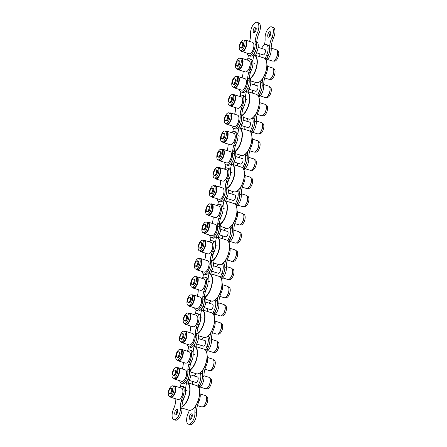<?xml version="1.0" encoding="UTF-8"?>
<svg xmlns="http://www.w3.org/2000/svg" width="447" height="447" viewBox="0 0 447 447"><rect width="100%" height="100%" fill="white"/><g stroke="black" fill="none" stroke-linecap="round" stroke-linejoin="round"><path stroke-width="0.67" d="M177.688 410.19A2.883 1.313 -72.7 0 0 176.353 414.492M175.671 414.866A2.883 1.313 107.3 0 1 175.386 414.85A2.883 1.313 107.3 0 1 174.984 411.709A2.883 1.313 107.3 0 1 177.096 409.346A2.883 1.313 107.3 0 1 177.576 412.19A2.883 1.313 107.3 0 1 175.671 414.866M173.894 419.638L175.453 420.124A7.895 3.604 -72.7 0 0 179.906 416.777A7.895 3.604 -72.7 0 0 181.946 408.631A12.913 5.889 107.3 0 1 184.265 397.333A7.895 3.604 -72.7 0 0 183.885 386.845L182.32 386.359A7.895 3.604 107.3 0 1 182.706 396.847A12.913 5.889 -72.7 0 0 180.387 408.145A7.895 3.604 107.3 0 1 178.342 416.291A7.895 3.604 107.3 0 1 173.894 419.638A7.895 3.604 107.3 0 1 173.509 409.145A12.913 5.889 -72.7 0 0 175.855 398.858M179.493 387.504A7.895 3.604 107.3 0 1 182.32 386.359M192.232 414.715A2.883 1.313 -72.7 0 0 190.897 419.018M190.215 419.392A2.883 1.313 107.3 0 1 189.93 419.375A2.883 1.313 107.3 0 1 189.528 416.235A2.883 1.313 107.3 0 1 191.64 413.872A2.883 1.313 107.3 0 1 192.121 416.716A2.883 1.313 107.3 0 1 190.215 419.392M195.697 405.826A12.913 5.889 -72.7 0 0 194.931 412.67A7.895 3.604 107.3 0 1 192.892 420.817A7.895 3.604 107.3 0 1 188.438 424.164L189.997 424.65A7.895 3.604 -72.7 0 0 194.451 421.303A7.895 3.604 -72.7 0 0 196.49 413.157A12.913 5.889 107.3 0 1 198.809 401.859A7.895 3.604 -72.7 0 0 199.697 392.6M188.438 424.164A7.895 3.604 107.3 0 1 188.053 413.671A12.913 5.889 -72.7 0 0 189.304 410.301M199.379 387.856A7.895 3.604 -72.7 0 0 203.966 376.754A12.913 5.889 107.3 0 1 206.285 365.462A7.895 3.604 -72.7 0 0 207.173 356.203M203.173 369.423A12.913 5.889 -72.7 0 0 202.402 376.268A7.895 3.604 107.3 0 1 198.395 386.94M181.365 383.235L182.929 383.722A7.895 3.604 -72.7 0 0 187.377 380.375A7.895 3.604 -72.7 0 0 189.422 372.228A12.913 5.889 107.3 0 1 191.741 360.936A7.895 3.604 -72.7 0 0 191.355 350.442L189.796 349.956A7.895 3.604 107.3 0 1 190.176 360.45A12.913 5.889 -72.7 0 0 187.857 371.742A7.895 3.604 107.3 0 1 185.818 379.889A7.895 3.604 107.3 0 1 181.365 383.235A7.895 3.604 107.3 0 1 179.683 380.688M182.331 369.026A12.913 5.889 -72.7 0 0 183.326 362.456M186.963 351.102A7.895 3.604 107.3 0 1 189.796 349.956M172.743 374.793A2.838 1.296 -72.7 0 0 172.765 374.843A2.838 1.296 -72.7 0 0 173.28 375.424A2.838 1.296 -72.7 0 0 175.509 372.507A2.838 1.296 -72.7 0 0 174.967 369.999A2.838 1.296 -72.7 0 0 174.213 370.183A2.838 1.296 -72.7 0 0 174.168 370.217M175.375 372.491A2.743 1.252 107.3 0 1 174.073 375.027A2.743 1.252 107.3 0 1 172.726 374.742A2.743 1.252 107.3 0 1 174.123 370.25A2.743 1.252 107.3 0 1 175.375 372.491M203.938 375.748L208.889 377.29A5.962 2.716 107.3 0 1 209.973 378.508A5.962 2.716 107.3 0 1 210.034 382.554A5.962 2.716 107.3 0 1 206.927 388.281A5.962 2.716 107.3 0 1 205.346 388.672L200.301 387.102M207.039 388.203A5.71 2.604 -72.7 0 0 207.145 388.125A5.71 2.604 -72.7 0 0 210.124 382.638A5.71 2.604 -72.7 0 0 210.062 378.76A5.71 2.604 -72.7 0 0 210.017 378.637M175.52 370.172A2.883 1.313 107.3 0 1 175.738 370.2A2.883 1.313 107.3 0 1 176.302 370.915A2.883 1.313 107.3 0 1 175.822 374.145A2.883 1.313 107.3 0 1 174.028 375.698A2.883 1.313 107.3 0 1 173.827 375.597M173.246 378.212L174.559 378.626A5.515 2.514 -72.7 0 0 178.001 375.648A5.515 2.514 -72.7 0 0 178.912 369.462A5.515 2.514 -72.7 0 0 177.839 368.093L176.52 367.685A5.515 2.514 107.3 0 1 177.599 369.054A5.515 2.514 107.3 0 1 176.682 375.234A5.515 2.514 107.3 0 1 173.246 378.212A5.515 2.514 107.3 0 1 172.481 372.2A5.515 2.514 107.3 0 1 176.52 367.685M206.469 388.555L207.011 388.722A5.515 2.514 -72.7 0 0 211.051 384.202A5.515 2.514 -72.7 0 0 210.286 378.19L209.744 378.022M197.334 376.961A2.883 1.313 107.3 0 1 197.552 376.989A2.883 1.313 107.3 0 1 198.032 379.827A2.883 1.313 107.3 0 1 196.127 382.509A2.883 1.313 107.3 0 1 195.836 382.487A2.883 1.313 107.3 0 1 195.641 382.386M192.573 384.291A12.913 5.889 -72.7 0 0 192.545 383.694A7.895 3.604 107.3 0 1 192.64 381.453M194.328 376.028A7.895 3.604 107.3 0 1 195.915 373.658M206.48 351.895A12.717 5.8 -72.7 0 1 207.134 356.622A12.717 5.8 -72.7 0 1 199.982 372.882A7.895 3.604 107.3 0 1 199.423 382.688A12.913 5.889 -72.7 0 0 198.049 386.493M199.194 388.65A12.913 5.889 107.3 0 1 200.988 383.174A7.895 3.604 -72.7 0 0 200.602 372.681L200.418 372.625M188.148 383.56A12.913 5.889 107.3 0 1 189.562 379.62A7.895 3.604 -72.7 0 0 190.109 369.803M187.936 368.775A7.895 3.604 107.3 0 1 188.003 379.134A12.913 5.889 -72.7 0 0 185.684 390.427A7.895 3.604 107.3 0 1 181.096 401.535M180.415 386.744A12.913 5.889 -72.7 0 0 181.052 383.101M174.442 385.934L181.538 388.141A5.962 2.716 107.3 0 1 182.616 389.359A5.962 2.716 107.3 0 1 182.678 393.405A5.962 2.716 107.3 0 1 179.571 399.132A5.962 2.716 107.3 0 1 177.995 399.523L170.905 397.316A5.962 2.716 -72.7 0 0 175.587 391.198A5.962 2.716 -72.7 0 0 174.442 385.934A5.962 2.716 -72.7 0 0 173.324 386.052M179.683 399.048A5.71 2.604 -72.7 0 0 179.795 398.975A5.71 2.604 -72.7 0 0 182.767 393.489A5.71 2.604 -72.7 0 0 182.706 389.611A5.71 2.604 -72.7 0 0 182.661 389.488M170.05 396.584A5.962 2.716 -72.7 0 0 170.905 397.316M173.453 386.091A5.71 2.604 107.3 0 1 175.252 391.153A5.71 2.604 107.3 0 1 170.173 396.623M169.011 392.991A2.838 1.296 -72.7 0 0 169.027 393.047A2.838 1.296 -72.7 0 0 169.542 393.628A2.838 1.296 -72.7 0 0 171.777 390.712A2.838 1.296 -72.7 0 0 171.229 388.203A2.838 1.296 -72.7 0 0 170.475 388.387A2.838 1.296 -72.7 0 0 170.436 388.421M171.642 390.689A2.743 1.252 107.3 0 1 170.335 393.226A2.743 1.252 107.3 0 1 168.988 392.947A2.743 1.252 107.3 0 1 170.391 388.449A2.743 1.252 107.3 0 1 171.642 390.689M178.18 367.736L185.27 369.937A5.962 2.716 107.3 0 1 186.349 371.155A5.962 2.716 107.3 0 1 186.416 375.206A5.962 2.716 107.3 0 1 183.309 380.933A5.962 2.716 107.3 0 1 181.728 381.325L174.637 379.117A5.962 2.716 -72.7 0 0 179.325 372.999A5.962 2.716 -72.7 0 0 178.18 367.736A5.962 2.716 -72.7 0 0 177.062 367.853M183.421 380.85A5.71 2.604 -72.7 0 0 183.527 380.777A5.71 2.604 -72.7 0 0 186.505 375.29A5.71 2.604 -72.7 0 0 186.444 371.412A5.71 2.604 -72.7 0 0 186.393 371.289M173.788 378.38A5.962 2.716 -72.7 0 0 174.637 379.117M177.185 367.892A5.71 2.604 107.3 0 1 178.99 372.949A5.71 2.604 107.3 0 1 173.911 378.419M200.111 393.919L205.156 395.489A5.962 2.716 107.3 0 1 206.235 396.707A5.962 2.716 107.3 0 1 206.296 400.758A5.962 2.716 107.3 0 1 203.195 406.485A5.962 2.716 107.3 0 1 201.614 406.871L197.457 405.58M203.301 406.401A5.71 2.604 -72.7 0 0 203.413 406.329A5.71 2.604 -72.7 0 0 206.385 400.842A5.71 2.604 -72.7 0 0 206.324 396.958A5.71 2.604 -72.7 0 0 206.279 396.835M202.731 406.753L203.273 406.921A5.515 2.514 -72.7 0 0 207.313 402.406A5.515 2.514 -72.7 0 0 206.548 396.394L206.006 396.226M171.782 388.37A2.883 1.313 107.3 0 1 172 388.398A2.883 1.313 107.3 0 1 172.402 391.538A2.883 1.313 107.3 0 1 170.29 393.902A2.883 1.313 107.3 0 1 170.095 393.796M169.91 387.828A5.515 2.514 107.3 0 1 172.782 385.884A5.515 2.514 107.3 0 1 173.548 391.896A5.515 2.514 107.3 0 1 169.508 396.411A5.515 2.514 107.3 0 1 168.251 393.109A5.515 2.514 107.3 0 1 169.91 387.828M169.508 396.411L170.827 396.824A5.515 2.514 -72.7 0 0 174.861 392.304A5.515 2.514 -72.7 0 0 174.101 386.297L172.782 385.884M206.849 351.459A7.895 3.604 -72.7 0 0 211.437 340.351A12.913 5.889 107.3 0 1 213.755 329.059A7.895 3.604 -72.7 0 0 214.644 319.801M210.643 333.026A12.913 5.889 -72.7 0 0 209.878 339.865A7.895 3.604 107.3 0 1 205.866 350.537M188.835 346.838L190.4 347.325A7.895 3.604 -72.7 0 0 194.847 343.972A7.895 3.604 -72.7 0 0 196.892 335.826A12.913 5.889 107.3 0 1 199.211 324.533A7.895 3.604 -72.7 0 0 198.826 314.04L197.267 313.554A7.895 3.604 107.3 0 1 197.647 324.047A12.913 5.889 -72.7 0 0 195.328 335.339A7.895 3.604 107.3 0 1 193.288 343.486A7.895 3.604 107.3 0 1 188.835 346.838A7.895 3.604 107.3 0 1 187.159 344.285M189.807 332.624A12.913 5.889 -72.7 0 0 190.796 326.053M194.434 314.705A7.895 3.604 107.3 0 1 197.267 313.554M180.219 338.39A2.838 1.296 -72.7 0 0 180.236 338.446A2.838 1.296 -72.7 0 0 180.75 339.027A2.838 1.296 -72.7 0 0 182.985 336.11A2.838 1.296 -72.7 0 0 182.437 333.602A2.838 1.296 -72.7 0 0 181.683 333.786A2.838 1.296 -72.7 0 0 181.638 333.82M182.851 336.088A2.743 1.252 107.3 0 1 181.543 338.625A2.743 1.252 107.3 0 1 180.197 338.345A2.743 1.252 107.3 0 1 181.599 333.848A2.743 1.252 107.3 0 1 182.851 336.088M211.409 339.346L216.365 340.888A5.962 2.716 107.3 0 1 217.443 342.106A5.962 2.716 107.3 0 1 217.505 346.157A5.962 2.716 107.3 0 1 214.398 351.884A5.962 2.716 107.3 0 1 212.822 352.27L207.777 350.699M214.51 351.8A5.71 2.604 -72.7 0 0 214.621 351.728A5.71 2.604 -72.7 0 0 217.594 346.241A5.71 2.604 -72.7 0 0 217.533 342.357A5.71 2.604 -72.7 0 0 217.488 342.234M182.991 333.769A2.883 1.313 107.3 0 1 183.209 333.797A2.883 1.313 107.3 0 1 183.773 334.512A2.883 1.313 107.3 0 1 183.292 337.742A2.883 1.313 107.3 0 1 181.499 339.301A2.883 1.313 107.3 0 1 181.303 339.195M180.717 341.815L182.03 342.223A5.515 2.514 -72.7 0 0 185.471 339.245A5.515 2.514 -72.7 0 0 186.388 333.065A5.515 2.514 -72.7 0 0 185.309 331.696L183.991 331.283A5.515 2.514 107.3 0 1 185.069 332.652A5.515 2.514 107.3 0 1 184.153 338.837A5.515 2.514 107.3 0 1 180.717 341.815A5.515 2.514 107.3 0 1 179.951 335.803A5.515 2.514 107.3 0 1 183.991 331.283M213.94 352.152L214.482 352.32A5.515 2.514 -72.7 0 0 218.522 347.805A5.515 2.514 -72.7 0 0 217.756 341.793L217.214 341.625M204.804 340.558A2.883 1.313 107.3 0 1 205.022 340.586A2.883 1.313 107.3 0 1 205.503 343.43A2.883 1.313 107.3 0 1 203.597 346.107A2.883 1.313 107.3 0 1 203.312 346.084A2.883 1.313 107.3 0 1 203.117 345.984M200.044 347.889A12.913 5.889 -72.7 0 0 200.021 347.291A7.895 3.604 107.3 0 1 200.116 345.05M201.804 339.625A7.895 3.604 107.3 0 1 203.385 337.256M213.957 315.498A12.717 5.8 -72.7 0 1 214.605 320.225A12.717 5.8 -72.7 0 1 207.453 336.485A7.895 3.604 107.3 0 1 206.894 346.285A12.913 5.889 -72.7 0 0 205.519 350.096M206.665 352.253A12.913 5.889 107.3 0 1 208.458 346.771A7.895 3.604 -72.7 0 0 208.073 336.284L207.889 336.222M195.624 347.163A12.913 5.889 107.3 0 1 197.038 343.218A7.895 3.604 -72.7 0 0 197.585 333.406M195.406 332.378A7.895 3.604 107.3 0 1 195.473 342.732A12.913 5.889 -72.7 0 0 193.154 354.03A7.895 3.604 107.3 0 1 188.567 365.132M187.891 350.347A12.913 5.889 -72.7 0 0 188.522 346.704M181.918 349.532L189.008 351.739A5.962 2.716 107.3 0 1 190.087 352.957A5.962 2.716 107.3 0 1 190.148 357.008A5.962 2.716 107.3 0 1 187.047 362.729A5.962 2.716 107.3 0 1 185.466 363.12L178.375 360.913A5.962 2.716 -72.7 0 0 183.058 354.801A5.962 2.716 -72.7 0 0 181.918 349.532A5.962 2.716 -72.7 0 0 180.8 349.655M187.159 362.651A5.71 2.604 -72.7 0 0 187.265 362.578A5.71 2.604 -72.7 0 0 190.238 357.092A5.71 2.604 -72.7 0 0 190.182 353.208A5.71 2.604 -72.7 0 0 190.131 353.085M177.52 360.181A5.962 2.716 -72.7 0 0 178.375 360.913M180.923 349.694A5.71 2.604 107.3 0 1 182.728 354.75A5.71 2.604 107.3 0 1 177.643 360.221M176.481 356.594A2.838 1.296 -72.7 0 0 176.498 356.645A2.838 1.296 -72.7 0 0 177.012 357.226A2.838 1.296 -72.7 0 0 179.247 354.309A2.838 1.296 -72.7 0 0 178.699 351.8A2.838 1.296 -72.7 0 0 177.951 351.985A2.838 1.296 -72.7 0 0 177.906 352.018M179.113 354.292A2.743 1.252 107.3 0 1 177.811 356.829A2.743 1.252 107.3 0 1 176.464 356.544A2.743 1.252 107.3 0 1 177.861 352.046A2.743 1.252 107.3 0 1 179.113 354.292M185.65 331.333L192.741 333.54A5.962 2.716 107.3 0 1 193.825 334.758A5.962 2.716 107.3 0 1 193.886 338.804A5.962 2.716 107.3 0 1 190.78 344.531A5.962 2.716 107.3 0 1 189.204 344.922L182.108 342.715A5.962 2.716 -72.7 0 0 186.796 336.597A5.962 2.716 -72.7 0 0 185.65 331.333A5.962 2.716 -72.7 0 0 184.533 331.451M190.891 344.447A5.71 2.604 -72.7 0 0 191.003 344.374A5.71 2.604 -72.7 0 0 193.976 338.887A5.71 2.604 -72.7 0 0 193.914 335.01A5.71 2.604 -72.7 0 0 193.869 334.887M181.258 341.983A5.962 2.716 -72.7 0 0 182.108 342.715M184.656 331.49A5.71 2.604 107.3 0 1 186.46 336.552A5.71 2.604 107.3 0 1 181.381 342.022M207.581 357.522L212.627 359.092A5.962 2.716 107.3 0 1 213.705 360.304A5.962 2.716 107.3 0 1 213.767 364.355A5.962 2.716 107.3 0 1 210.666 370.082A5.962 2.716 107.3 0 1 209.084 370.474L204.933 369.177M210.777 369.999A5.71 2.604 -72.7 0 0 210.883 369.926A5.71 2.604 -72.7 0 0 213.856 364.439A5.71 2.604 -72.7 0 0 213.8 360.561A5.71 2.604 -72.7 0 0 213.75 360.438M210.202 370.351L210.744 370.518A5.515 2.514 -72.7 0 0 214.783 366.004A5.515 2.514 -72.7 0 0 214.024 359.991L213.482 359.824M179.253 351.973A2.883 1.313 107.3 0 1 179.476 351.996A2.883 1.313 107.3 0 1 179.873 355.142A2.883 1.313 107.3 0 1 177.761 357.499A2.883 1.313 107.3 0 1 177.565 357.399M177.381 351.431A5.515 2.514 107.3 0 1 180.258 349.487A5.515 2.514 107.3 0 1 181.018 355.494A5.515 2.514 107.3 0 1 176.978 360.014A5.515 2.514 107.3 0 1 175.721 356.712A5.515 2.514 107.3 0 1 177.381 351.431M176.978 360.014L178.297 360.422A5.515 2.514 -72.7 0 0 182.337 355.907A5.515 2.514 -72.7 0 0 181.571 349.895L180.258 349.487M214.32 315.057A7.895 3.604 -72.7 0 0 218.907 303.954A12.913 5.889 107.3 0 1 221.226 292.656A7.895 3.604 -72.7 0 0 222.114 283.398M218.114 296.624A12.913 5.889 -72.7 0 0 217.348 303.468A7.895 3.604 107.3 0 1 213.336 314.135M196.311 310.436L197.87 310.922A7.895 3.604 -72.7 0 0 202.323 307.575A7.895 3.604 -72.7 0 0 204.363 299.429A12.913 5.889 107.3 0 1 206.682 288.131A7.895 3.604 -72.7 0 0 206.302 277.643L204.737 277.157A7.895 3.604 107.3 0 1 205.123 287.644A12.913 5.889 -72.7 0 0 202.804 298.942A7.895 3.604 107.3 0 1 200.759 307.089A7.895 3.604 107.3 0 1 196.311 310.436A7.895 3.604 107.3 0 1 194.629 307.882M197.278 296.227A12.913 5.889 -72.7 0 0 198.272 289.656M201.904 278.302A7.895 3.604 107.3 0 1 204.737 277.157M187.69 301.993A2.838 1.296 -72.7 0 0 187.706 302.043A2.838 1.296 -72.7 0 0 188.221 302.625A2.838 1.296 -72.7 0 0 190.456 299.708A2.838 1.296 -72.7 0 0 189.908 297.199A2.838 1.296 -72.7 0 0 189.159 297.384A2.838 1.296 -72.7 0 0 189.115 297.417M190.321 299.691A2.743 1.252 107.3 0 1 189.02 302.228A2.743 1.252 107.3 0 1 187.667 301.943A2.743 1.252 107.3 0 1 189.07 297.445A2.743 1.252 107.3 0 1 190.321 299.691M218.885 302.949L223.835 304.491A5.962 2.716 107.3 0 1 224.914 305.709A5.962 2.716 107.3 0 1 224.975 309.754A5.962 2.716 107.3 0 1 221.874 315.481A5.962 2.716 107.3 0 1 220.293 315.873L215.247 314.302M221.986 315.398A5.71 2.604 -72.7 0 0 222.092 315.325A5.71 2.604 -72.7 0 0 225.064 309.838A5.71 2.604 -72.7 0 0 225.009 305.96A5.71 2.604 -72.7 0 0 224.958 305.837M190.461 297.372A2.883 1.313 107.3 0 1 190.679 297.395A2.883 1.313 107.3 0 1 191.243 298.11A2.883 1.313 107.3 0 1 190.768 301.345A2.883 1.313 107.3 0 1 188.969 302.898A2.883 1.313 107.3 0 1 188.774 302.798M188.187 305.413L189.506 305.821A5.515 2.514 -72.7 0 0 192.942 302.842A5.515 2.514 -72.7 0 0 193.858 296.663A5.515 2.514 -72.7 0 0 192.78 295.294L191.461 294.886A5.515 2.514 107.3 0 1 192.54 296.255A5.515 2.514 107.3 0 1 191.629 302.435A5.515 2.514 107.3 0 1 188.187 305.413A5.515 2.514 107.3 0 1 187.427 299.401A5.515 2.514 107.3 0 1 191.461 294.886M221.41 315.75L221.952 315.917A5.515 2.514 -72.7 0 0 225.992 311.403A5.515 2.514 -72.7 0 0 225.232 305.39L224.69 305.223M212.275 304.156A2.883 1.313 107.3 0 1 212.493 304.183A2.883 1.313 107.3 0 1 212.979 307.028A2.883 1.313 107.3 0 1 211.068 309.704A2.883 1.313 107.3 0 1 210.783 309.687A2.883 1.313 107.3 0 1 210.587 309.581M207.514 311.492A12.913 5.889 -72.7 0 0 207.492 310.888A7.895 3.604 107.3 0 1 207.587 308.648M209.274 303.222A7.895 3.604 107.3 0 1 210.861 300.853M221.427 279.096A12.717 5.8 -72.7 0 1 222.081 283.823A12.717 5.8 -72.7 0 1 214.923 300.082A7.895 3.604 107.3 0 1 214.37 309.888A12.913 5.889 -72.7 0 0 212.99 313.693M214.135 315.85A12.913 5.889 107.3 0 1 215.929 310.374A7.895 3.604 -72.7 0 0 215.549 299.881L215.359 299.825M203.094 310.76A12.913 5.889 107.3 0 1 204.508 306.821A7.895 3.604 -72.7 0 0 205.056 297.004M202.877 295.975A7.895 3.604 107.3 0 1 202.944 306.335A12.913 5.889 -72.7 0 0 200.63 317.627A7.895 3.604 107.3 0 1 196.037 328.729M195.361 313.945A12.913 5.889 -72.7 0 0 195.993 310.302M189.388 313.135L196.479 315.342A5.962 2.716 107.3 0 1 197.557 316.554A5.962 2.716 107.3 0 1 197.624 320.605A5.962 2.716 107.3 0 1 194.518 326.332A5.962 2.716 107.3 0 1 192.936 326.723L185.846 324.516A5.962 2.716 -72.7 0 0 190.528 318.398A5.962 2.716 -72.7 0 0 189.388 313.135A5.962 2.716 -72.7 0 0 188.271 313.252M194.629 326.249A5.71 2.604 -72.7 0 0 194.736 326.176A5.71 2.604 -72.7 0 0 197.714 320.689A5.71 2.604 -72.7 0 0 197.652 316.811A5.71 2.604 -72.7 0 0 197.602 316.688M184.991 323.779A5.962 2.716 -72.7 0 0 185.846 324.516M188.394 313.291A5.71 2.604 107.3 0 1 190.198 318.353A5.71 2.604 107.3 0 1 185.119 323.818M183.952 320.192A2.838 1.296 -72.7 0 0 183.968 320.242A2.838 1.296 -72.7 0 0 184.488 320.823A2.838 1.296 -72.7 0 0 186.717 317.906A2.838 1.296 -72.7 0 0 186.175 315.398A2.838 1.296 -72.7 0 0 185.421 315.582A2.838 1.296 -72.7 0 0 185.376 315.616M186.583 317.89A2.743 1.252 107.3 0 1 185.281 320.426A2.743 1.252 107.3 0 1 183.935 320.141A2.743 1.252 107.3 0 1 185.332 315.649A2.743 1.252 107.3 0 1 186.583 317.89M193.126 294.931L200.217 297.138A5.962 2.716 107.3 0 1 201.295 298.356A5.962 2.716 107.3 0 1 201.357 302.407A5.962 2.716 107.3 0 1 198.256 308.128A5.962 2.716 107.3 0 1 196.674 308.519L189.584 306.312A5.962 2.716 -72.7 0 0 194.266 300.2A5.962 2.716 -72.7 0 0 193.126 294.931A5.962 2.716 -72.7 0 0 192.003 295.054M198.362 308.05A5.71 2.604 -72.7 0 0 198.474 307.977A5.71 2.604 -72.7 0 0 201.446 302.49A5.71 2.604 -72.7 0 0 201.385 298.607A5.71 2.604 -72.7 0 0 201.34 298.484M188.729 305.58A5.962 2.716 -72.7 0 0 189.584 306.312M192.132 295.093A5.71 2.604 107.3 0 1 193.937 300.149A5.71 2.604 107.3 0 1 188.852 305.619M215.052 321.119L220.097 322.689A5.962 2.716 107.3 0 1 221.176 323.907A5.962 2.716 107.3 0 1 221.243 327.953A5.962 2.716 107.3 0 1 218.136 333.68A5.962 2.716 107.3 0 1 216.555 334.071L212.403 332.78M218.248 333.602A5.71 2.604 -72.7 0 0 218.354 333.523A5.71 2.604 -72.7 0 0 221.332 328.037A5.71 2.604 -72.7 0 0 221.271 324.159A5.71 2.604 -72.7 0 0 221.226 324.036M217.678 333.954L218.22 334.121A5.515 2.514 -72.7 0 0 222.254 329.601A5.515 2.514 -72.7 0 0 221.494 323.589L220.952 323.421M186.729 315.571A2.883 1.313 107.3 0 1 186.947 315.599A2.883 1.313 107.3 0 1 187.343 318.739A2.883 1.313 107.3 0 1 185.231 321.097A2.883 1.313 107.3 0 1 185.036 320.996M184.857 315.029A5.515 2.514 107.3 0 1 187.729 313.084A5.515 2.514 107.3 0 1 188.489 319.097A5.515 2.514 107.3 0 1 184.449 323.611A5.515 2.514 107.3 0 1 183.192 320.309A5.515 2.514 107.3 0 1 184.857 315.029M184.449 323.611L185.768 324.025A5.515 2.514 -72.7 0 0 189.807 319.504A5.515 2.514 -72.7 0 0 189.042 313.492L187.729 313.084M221.79 278.654A7.895 3.604 -72.7 0 0 226.383 267.552A12.913 5.889 107.3 0 1 228.696 256.26A7.895 3.604 -72.7 0 0 229.585 247.001M225.59 260.227A12.913 5.889 -72.7 0 0 224.819 267.066A7.895 3.604 107.3 0 1 220.812 277.738M203.782 274.033L205.341 274.519A7.895 3.604 -72.7 0 0 209.794 271.173A7.895 3.604 -72.7 0 0 211.833 263.026A12.913 5.889 107.3 0 1 214.152 251.734A7.895 3.604 -72.7 0 0 213.772 241.24L212.208 240.754A7.895 3.604 107.3 0 1 212.593 251.248A12.913 5.889 -72.7 0 0 210.274 262.54A7.895 3.604 107.3 0 1 208.229 270.686A7.895 3.604 107.3 0 1 203.782 274.033A7.895 3.604 107.3 0 1 202.1 271.485M204.748 259.824A12.913 5.889 -72.7 0 0 205.743 253.253M209.38 241.9A7.895 3.604 107.3 0 1 212.208 240.754M195.16 265.591A2.838 1.296 -72.7 0 0 195.177 265.641A2.838 1.296 -72.7 0 0 195.691 266.222A2.838 1.296 -72.7 0 0 197.926 263.311A2.838 1.296 -72.7 0 0 197.384 260.797A2.838 1.296 -72.7 0 0 196.63 260.987A2.838 1.296 -72.7 0 0 196.585 261.014M197.792 263.289A2.743 1.252 107.3 0 1 196.49 265.825A2.743 1.252 107.3 0 1 195.143 265.54A2.743 1.252 107.3 0 1 196.54 261.048A2.743 1.252 107.3 0 1 197.792 263.289M226.355 266.546L231.306 268.088A5.962 2.716 107.3 0 1 232.384 269.306A5.962 2.716 107.3 0 1 232.451 273.352A5.962 2.716 107.3 0 1 229.345 279.079A5.962 2.716 107.3 0 1 227.763 279.47L222.718 277.9M229.456 279.001A5.71 2.604 -72.7 0 0 229.562 278.922A5.71 2.604 -72.7 0 0 232.541 273.435A5.71 2.604 -72.7 0 0 232.479 269.558A5.71 2.604 -72.7 0 0 232.429 269.435M197.932 260.97A2.883 1.313 107.3 0 1 198.155 260.998A2.883 1.313 107.3 0 1 198.714 261.713A2.883 1.313 107.3 0 1 198.239 264.942A2.883 1.313 107.3 0 1 196.44 266.496A2.883 1.313 107.3 0 1 196.244 266.395M195.657 269.01L196.976 269.424A5.515 2.514 -72.7 0 0 200.412 266.446A5.515 2.514 -72.7 0 0 201.329 260.26A5.515 2.514 -72.7 0 0 200.25 258.891L198.937 258.483A5.515 2.514 107.3 0 1 200.016 259.852A5.515 2.514 107.3 0 1 199.099 266.032A5.515 2.514 107.3 0 1 195.657 269.01A5.515 2.514 107.3 0 1 194.898 262.998A5.515 2.514 107.3 0 1 198.937 258.483M228.886 279.353L229.423 279.52A5.515 2.514 -72.7 0 0 233.463 275A5.515 2.514 -72.7 0 0 232.703 268.988L232.161 268.82M219.745 267.759A2.883 1.313 107.3 0 1 219.969 267.787A2.883 1.313 107.3 0 1 220.449 270.631A2.883 1.313 107.3 0 1 218.544 273.307A2.883 1.313 107.3 0 1 218.253 273.285A2.883 1.313 107.3 0 1 218.058 273.184M214.985 275.089A12.913 5.889 -72.7 0 0 214.962 274.492A7.895 3.604 107.3 0 1 215.057 272.251M216.745 266.825A7.895 3.604 107.3 0 1 218.332 264.456M228.898 242.693A12.717 5.8 -72.7 0 1 229.551 247.42A12.717 5.8 -72.7 0 1 222.394 263.68A7.895 3.604 107.3 0 1 221.841 273.486A12.913 5.889 -72.7 0 0 220.466 277.291M221.611 279.448A12.913 5.889 107.3 0 1 223.399 273.972A7.895 3.604 -72.7 0 0 223.019 263.479L222.829 263.423M210.565 274.357A12.913 5.889 107.3 0 1 211.979 270.418A7.895 3.604 -72.7 0 0 212.526 260.601M210.347 259.573A7.895 3.604 107.3 0 1 210.42 269.932A12.913 5.889 -72.7 0 0 208.101 281.224A7.895 3.604 107.3 0 1 203.514 292.332M202.832 277.542A12.913 5.889 -72.7 0 0 203.469 273.899M196.859 276.732L203.949 278.939A5.962 2.716 107.3 0 1 205.033 280.157A5.962 2.716 107.3 0 1 205.095 284.203A5.962 2.716 107.3 0 1 201.988 289.93A5.962 2.716 107.3 0 1 200.407 290.321L193.316 288.114A5.962 2.716 -72.7 0 0 198.004 281.996A5.962 2.716 -72.7 0 0 196.859 276.732A5.962 2.716 -72.7 0 0 195.741 276.849M202.1 289.846A5.71 2.604 -72.7 0 0 202.206 289.773A5.71 2.604 -72.7 0 0 205.184 284.286A5.71 2.604 -72.7 0 0 205.123 280.409A5.71 2.604 -72.7 0 0 205.078 280.286M192.467 287.382A5.962 2.716 -72.7 0 0 193.316 288.114M195.864 276.889A5.71 2.604 107.3 0 1 197.669 281.951A5.71 2.604 107.3 0 1 192.59 287.421M191.428 283.789A2.838 1.296 -72.7 0 0 191.445 283.845A2.838 1.296 -72.7 0 0 191.959 284.426A2.838 1.296 -72.7 0 0 194.188 281.509A2.838 1.296 -72.7 0 0 193.646 279.001A2.838 1.296 -72.7 0 0 192.892 279.185A2.838 1.296 -72.7 0 0 192.847 279.219M194.059 281.487A2.743 1.252 107.3 0 1 192.752 284.024A2.743 1.252 107.3 0 1 191.405 283.744A2.743 1.252 107.3 0 1 192.808 279.246A2.743 1.252 107.3 0 1 194.059 281.487M200.597 258.534L207.687 260.741A5.962 2.716 107.3 0 1 208.766 261.953A5.962 2.716 107.3 0 1 208.827 266.004A5.962 2.716 107.3 0 1 205.726 271.731A5.962 2.716 107.3 0 1 204.145 272.122L197.054 269.915A5.962 2.716 -72.7 0 0 201.737 263.797A5.962 2.716 -72.7 0 0 200.597 258.534A5.962 2.716 -72.7 0 0 199.479 258.651M205.838 271.647A5.71 2.604 -72.7 0 0 205.944 271.575A5.71 2.604 -72.7 0 0 208.917 266.088A5.71 2.604 -72.7 0 0 208.861 262.21A5.71 2.604 -72.7 0 0 208.81 262.087M196.199 269.178A5.962 2.716 -72.7 0 0 197.054 269.915M199.602 258.69A5.71 2.604 107.3 0 1 201.407 263.752A5.71 2.604 107.3 0 1 196.328 269.217M222.522 284.717L227.573 286.287A5.962 2.716 107.3 0 1 228.652 287.505A5.962 2.716 107.3 0 1 228.713 291.556A5.962 2.716 107.3 0 1 225.606 297.283A5.962 2.716 107.3 0 1 224.031 297.668L219.874 296.378M225.718 297.199A5.71 2.604 -72.7 0 0 225.83 297.126A5.71 2.604 -72.7 0 0 228.803 291.64A5.71 2.604 -72.7 0 0 228.741 287.756A5.71 2.604 -72.7 0 0 228.696 287.633M225.148 297.551L225.69 297.719A5.515 2.514 -72.7 0 0 229.73 293.204A5.515 2.514 -72.7 0 0 228.965 287.192L228.423 287.024M194.199 279.168A2.883 1.313 107.3 0 1 194.417 279.196A2.883 1.313 107.3 0 1 194.814 282.336A2.883 1.313 107.3 0 1 192.707 284.7A2.883 1.313 107.3 0 1 192.512 284.594M192.327 278.626A5.515 2.514 107.3 0 1 195.199 276.682A5.515 2.514 107.3 0 1 195.965 282.694A5.515 2.514 107.3 0 1 191.925 287.214A5.515 2.514 107.3 0 1 190.662 283.906A5.515 2.514 107.3 0 1 192.327 278.626M191.925 287.214L193.238 287.622A5.515 2.514 -72.7 0 0 197.278 283.102A5.515 2.514 -72.7 0 0 196.518 277.095L195.199 276.682M229.266 242.257A7.895 3.604 -72.7 0 0 233.854 231.149A12.913 5.889 107.3 0 1 236.172 219.857A7.895 3.604 -72.7 0 0 237.061 210.598M233.06 223.824A12.913 5.889 -72.7 0 0 232.289 230.663A7.895 3.604 107.3 0 1 228.283 241.335M211.252 237.636L212.817 238.122A7.895 3.604 -72.7 0 0 217.264 234.77A7.895 3.604 -72.7 0 0 219.309 226.623A12.913 5.889 107.3 0 1 221.628 215.331A7.895 3.604 -72.7 0 0 221.243 204.838L219.684 204.352A7.895 3.604 107.3 0 1 220.064 214.845A12.913 5.889 -72.7 0 0 217.745 226.137A7.895 3.604 107.3 0 1 215.705 234.284A7.895 3.604 107.3 0 1 211.252 237.636A7.895 3.604 107.3 0 1 209.57 235.083M212.224 223.422A12.913 5.889 -72.7 0 0 213.213 216.856M216.851 205.503A7.895 3.604 107.3 0 1 219.684 204.352M202.631 229.188A2.838 1.296 -72.7 0 0 202.653 229.244A2.838 1.296 -72.7 0 0 203.167 229.825A2.838 1.296 -72.7 0 0 205.397 226.908A2.838 1.296 -72.7 0 0 204.855 224.4A2.838 1.296 -72.7 0 0 204.1 224.584A2.838 1.296 -72.7 0 0 204.055 224.617M205.268 226.886A2.743 1.252 107.3 0 1 203.961 229.423A2.743 1.252 107.3 0 1 202.614 229.143A2.743 1.252 107.3 0 1 204.011 224.645A2.743 1.252 107.3 0 1 205.268 226.886M233.826 230.144L238.776 231.686A5.962 2.716 107.3 0 1 239.86 232.904A5.962 2.716 107.3 0 1 239.922 236.955A5.962 2.716 107.3 0 1 236.815 242.682A5.962 2.716 107.3 0 1 235.239 243.067L230.188 241.497M236.927 242.598A5.71 2.604 -72.7 0 0 237.033 242.525A5.71 2.604 -72.7 0 0 240.011 237.039A5.71 2.604 -72.7 0 0 239.95 233.155A5.71 2.604 -72.7 0 0 239.905 233.038M205.408 224.567A2.883 1.313 107.3 0 1 205.626 224.595A2.883 1.313 107.3 0 1 206.19 225.31A2.883 1.313 107.3 0 1 205.709 228.54A2.883 1.313 107.3 0 1 203.916 230.099A2.883 1.313 107.3 0 1 203.72 229.993M203.134 232.613L204.447 233.021A5.515 2.514 -72.7 0 0 207.889 230.043A5.515 2.514 -72.7 0 0 208.799 223.863A5.515 2.514 -72.7 0 0 207.726 222.494L206.408 222.081A5.515 2.514 107.3 0 1 207.486 223.45A5.515 2.514 107.3 0 1 206.57 229.635A5.515 2.514 107.3 0 1 203.134 232.613A5.515 2.514 107.3 0 1 202.368 226.601A5.515 2.514 107.3 0 1 206.408 222.081M236.357 242.95L236.899 243.118A5.515 2.514 -72.7 0 0 240.939 238.603A5.515 2.514 -72.7 0 0 240.173 232.591L239.631 232.423M227.221 231.356A2.883 1.313 107.3 0 1 227.439 231.384A2.883 1.313 107.3 0 1 227.92 234.228A2.883 1.313 107.3 0 1 226.014 236.904A2.883 1.313 107.3 0 1 225.724 236.888A2.883 1.313 107.3 0 1 225.528 236.781M222.461 238.687A12.913 5.889 -72.7 0 0 222.438 238.089A7.895 3.604 107.3 0 1 222.528 235.848M224.221 230.423A7.895 3.604 107.3 0 1 225.802 228.054M236.368 206.296A12.717 5.8 -72.7 0 1 237.022 211.023A12.717 5.8 -72.7 0 1 229.87 227.283A7.895 3.604 107.3 0 1 229.311 237.089A12.913 5.889 -72.7 0 0 227.936 240.894M229.082 243.051A12.913 5.889 107.3 0 1 230.875 237.575A7.895 3.604 -72.7 0 0 230.49 227.082L230.306 227.02M218.035 237.96A12.913 5.889 107.3 0 1 219.449 234.016A7.895 3.604 -72.7 0 0 220.002 224.204M217.823 223.176A7.895 3.604 107.3 0 1 217.89 233.53A12.913 5.889 -72.7 0 0 215.571 244.827A7.895 3.604 107.3 0 1 210.984 255.93M210.302 241.145A12.913 5.889 -72.7 0 0 210.939 237.502M204.335 240.33L211.425 242.537A5.962 2.716 107.3 0 1 212.504 243.755A5.962 2.716 107.3 0 1 212.565 247.806A5.962 2.716 107.3 0 1 209.459 253.527A5.962 2.716 107.3 0 1 207.883 253.918L200.792 251.711A5.962 2.716 -72.7 0 0 205.475 245.599A5.962 2.716 -72.7 0 0 204.335 240.33A5.962 2.716 -72.7 0 0 203.212 240.452M209.57 253.449A5.71 2.604 -72.7 0 0 209.682 253.376A5.71 2.604 -72.7 0 0 212.655 247.889A5.71 2.604 -72.7 0 0 212.593 244.006A5.71 2.604 -72.7 0 0 212.548 243.883M199.938 250.979A5.962 2.716 -72.7 0 0 200.792 251.711M203.34 240.492A5.71 2.604 107.3 0 1 205.139 245.548A5.71 2.604 107.3 0 1 200.06 251.018M198.898 247.392A2.838 1.296 -72.7 0 0 198.915 247.442A2.838 1.296 -72.7 0 0 199.429 248.024A2.838 1.296 -72.7 0 0 201.664 245.107A2.838 1.296 -72.7 0 0 201.116 242.598A2.838 1.296 -72.7 0 0 200.362 242.782A2.838 1.296 -72.7 0 0 200.323 242.816M201.53 245.09A2.743 1.252 107.3 0 1 200.228 247.627A2.743 1.252 107.3 0 1 198.876 247.342A2.743 1.252 107.3 0 1 200.278 242.844A2.743 1.252 107.3 0 1 201.53 245.09M208.067 222.131L215.158 224.338A5.962 2.716 107.3 0 1 216.236 225.556A5.962 2.716 107.3 0 1 216.303 229.602A5.962 2.716 107.3 0 1 213.197 235.329A5.962 2.716 107.3 0 1 211.615 235.72L204.525 233.513A5.962 2.716 -72.7 0 0 209.213 227.394A5.962 2.716 -72.7 0 0 208.067 222.131A5.962 2.716 -72.7 0 0 206.95 222.248M213.308 235.251A5.71 2.604 -72.7 0 0 213.415 235.172A5.71 2.604 -72.7 0 0 216.393 229.685A5.71 2.604 -72.7 0 0 216.331 225.808A5.71 2.604 -72.7 0 0 216.281 225.685M203.676 232.781A5.962 2.716 -72.7 0 0 204.525 233.513M207.073 222.288A5.71 2.604 107.3 0 1 208.878 227.35A5.71 2.604 107.3 0 1 203.798 232.82M229.998 248.32L235.044 249.89A5.962 2.716 107.3 0 1 236.122 251.108A5.962 2.716 107.3 0 1 236.184 255.153A5.962 2.716 107.3 0 1 233.083 260.88A5.962 2.716 107.3 0 1 231.501 261.272L227.35 259.975M233.189 260.797A5.71 2.604 -72.7 0 0 233.3 260.724A5.71 2.604 -72.7 0 0 236.273 255.237A5.71 2.604 -72.7 0 0 236.217 251.359A5.71 2.604 -72.7 0 0 236.167 251.236M232.619 261.149L233.161 261.316A5.515 2.514 -72.7 0 0 237.201 256.801A5.515 2.514 -72.7 0 0 236.435 250.789L235.899 250.622M201.67 242.771A2.883 1.313 107.3 0 1 201.888 242.794A2.883 1.313 107.3 0 1 202.29 245.939A2.883 1.313 107.3 0 1 200.178 248.297A2.883 1.313 107.3 0 1 199.982 248.197M199.798 242.229A5.515 2.514 107.3 0 1 202.67 240.285A5.515 2.514 107.3 0 1 203.435 246.291A5.515 2.514 107.3 0 1 199.396 250.812A5.515 2.514 107.3 0 1 198.138 247.509A5.515 2.514 107.3 0 1 199.798 242.229M199.396 250.812L200.714 251.22A5.515 2.514 -72.7 0 0 204.748 246.705A5.515 2.514 -72.7 0 0 203.988 240.693L202.67 240.285M236.737 205.855A7.895 3.604 -72.7 0 0 241.324 194.752A12.913 5.889 107.3 0 1 243.643 183.454A7.895 3.604 -72.7 0 0 244.531 174.196M240.531 187.422A12.913 5.889 -72.7 0 0 239.765 194.266A7.895 3.604 107.3 0 1 235.753 204.938M218.723 201.234L220.287 201.72A7.895 3.604 -72.7 0 0 224.74 198.373A7.895 3.604 -72.7 0 0 226.78 190.226A12.913 5.889 107.3 0 1 229.099 178.929A7.895 3.604 -72.7 0 0 228.713 168.441L227.154 167.955A7.895 3.604 107.3 0 1 227.534 178.442A12.913 5.889 -72.7 0 0 225.221 189.74A7.895 3.604 107.3 0 1 223.176 197.887A7.895 3.604 107.3 0 1 218.723 201.234A7.895 3.604 107.3 0 1 217.046 198.68M219.695 187.025A12.913 5.889 -72.7 0 0 220.689 180.454M224.321 169.1A7.895 3.604 107.3 0 1 227.154 167.955M210.107 192.791A2.838 1.296 -72.7 0 0 210.124 192.841A2.838 1.296 -72.7 0 0 210.638 193.422A2.838 1.296 -72.7 0 0 212.873 190.506A2.838 1.296 -72.7 0 0 212.325 187.997A2.838 1.296 -72.7 0 0 211.571 188.181A2.838 1.296 -72.7 0 0 211.526 188.215M212.738 190.489A2.743 1.252 107.3 0 1 211.431 193.026A2.743 1.252 107.3 0 1 210.084 192.741A2.743 1.252 107.3 0 1 211.487 188.243A2.743 1.252 107.3 0 1 212.738 190.489M241.296 193.747L246.252 195.289A5.962 2.716 107.3 0 1 247.331 196.507A5.962 2.716 107.3 0 1 247.392 200.552A5.962 2.716 107.3 0 1 244.291 206.279A5.962 2.716 107.3 0 1 242.71 206.67L237.664 205.1M244.397 206.196A5.71 2.604 -72.7 0 0 244.509 206.123A5.71 2.604 -72.7 0 0 247.482 200.636A5.71 2.604 -72.7 0 0 247.42 196.758A5.71 2.604 -72.7 0 0 247.375 196.635M212.878 188.17A2.883 1.313 107.3 0 1 213.096 188.193A2.883 1.313 107.3 0 1 213.66 188.908A2.883 1.313 107.3 0 1 213.18 192.143A2.883 1.313 107.3 0 1 211.386 193.696A2.883 1.313 107.3 0 1 211.191 193.596M210.604 196.211L211.923 196.619A5.515 2.514 -72.7 0 0 215.359 193.646A5.515 2.514 -72.7 0 0 216.275 187.461A5.515 2.514 -72.7 0 0 215.197 186.092L213.878 185.684A5.515 2.514 107.3 0 1 214.957 187.053A5.515 2.514 107.3 0 1 214.04 193.233A5.515 2.514 107.3 0 1 210.604 196.211A5.515 2.514 107.3 0 1 209.839 190.198A5.515 2.514 107.3 0 1 213.878 185.684M243.827 206.548L244.369 206.715A5.515 2.514 -72.7 0 0 248.409 202.2A5.515 2.514 -72.7 0 0 247.644 196.188L247.102 196.021M234.692 194.953A2.883 1.313 107.3 0 1 234.91 194.981A2.883 1.313 107.3 0 1 235.396 197.825A2.883 1.313 107.3 0 1 233.485 200.502A2.883 1.313 107.3 0 1 233.2 200.485A2.883 1.313 107.3 0 1 233.004 200.385M229.931 202.29A12.913 5.889 -72.7 0 0 229.909 201.686A7.895 3.604 107.3 0 1 230.004 199.446M231.691 194.02A7.895 3.604 107.3 0 1 233.273 191.651M243.844 169.894A12.717 5.8 -72.7 0 1 244.492 174.621A12.717 5.8 -72.7 0 1 237.34 190.88A7.895 3.604 107.3 0 1 236.781 200.686A12.913 5.889 -72.7 0 0 235.407 204.491M236.552 206.648A12.913 5.889 107.3 0 1 238.346 201.172A7.895 3.604 -72.7 0 0 237.96 190.679L237.776 190.623M225.512 201.558A12.913 5.889 107.3 0 1 226.925 197.619A7.895 3.604 -72.7 0 0 227.473 187.801M225.294 186.773A7.895 3.604 107.3 0 1 225.361 197.133A12.913 5.889 -72.7 0 0 223.042 208.425A7.895 3.604 107.3 0 1 218.454 219.527M217.778 204.743A12.913 5.889 -72.7 0 0 218.41 201.1M211.805 203.933L218.896 206.14A5.962 2.716 107.3 0 1 219.974 207.352A5.962 2.716 107.3 0 1 220.036 211.403A5.962 2.716 107.3 0 1 216.935 217.13A5.962 2.716 107.3 0 1 215.353 217.521L208.263 215.314A5.962 2.716 -72.7 0 0 212.945 209.196A5.962 2.716 -72.7 0 0 211.805 203.933A5.962 2.716 -72.7 0 0 210.688 204.05M217.046 217.046A5.71 2.604 -72.7 0 0 217.153 216.974A5.71 2.604 -72.7 0 0 220.125 211.487A5.71 2.604 -72.7 0 0 220.069 207.609A5.71 2.604 -72.7 0 0 220.019 207.486M207.408 214.577A5.962 2.716 -72.7 0 0 208.263 215.314M210.811 204.089A5.71 2.604 107.3 0 1 212.616 209.151A5.71 2.604 107.3 0 1 207.537 214.616M206.369 210.99A2.838 1.296 -72.7 0 0 206.385 211.04A2.838 1.296 -72.7 0 0 206.9 211.621A2.838 1.296 -72.7 0 0 209.135 208.71A2.838 1.296 -72.7 0 0 208.593 206.196A2.838 1.296 -72.7 0 0 207.838 206.385A2.838 1.296 -72.7 0 0 207.794 206.413M209 208.688A2.743 1.252 107.3 0 1 207.699 211.224A2.743 1.252 107.3 0 1 206.352 210.939A2.743 1.252 107.3 0 1 207.749 206.447A2.743 1.252 107.3 0 1 209 208.688M215.538 185.728L222.634 187.936A5.962 2.716 107.3 0 1 223.712 189.154A5.962 2.716 107.3 0 1 223.774 193.205A5.962 2.716 107.3 0 1 220.667 198.926A5.962 2.716 107.3 0 1 219.091 199.317L212.001 197.11A5.962 2.716 -72.7 0 0 216.683 190.998A5.962 2.716 -72.7 0 0 215.538 185.728A5.962 2.716 -72.7 0 0 214.42 185.851M220.779 198.848A5.71 2.604 -72.7 0 0 220.891 198.775A5.71 2.604 -72.7 0 0 223.863 193.288A5.71 2.604 -72.7 0 0 223.802 189.405A5.71 2.604 -72.7 0 0 223.757 189.282M211.146 196.378A5.962 2.716 -72.7 0 0 212.001 197.11M214.549 185.891A5.71 2.604 107.3 0 1 216.348 190.947A5.71 2.604 107.3 0 1 211.269 196.417M237.469 211.917L242.514 213.487A5.962 2.716 107.3 0 1 243.593 214.705A5.962 2.716 107.3 0 1 243.66 218.751A5.962 2.716 107.3 0 1 240.553 224.478A5.962 2.716 107.3 0 1 238.972 224.869L234.82 223.578M240.665 224.4A5.71 2.604 -72.7 0 0 240.771 224.321A5.71 2.604 -72.7 0 0 243.749 218.834A5.71 2.604 -72.7 0 0 243.688 214.957A5.71 2.604 -72.7 0 0 243.637 214.834M240.089 224.752L240.631 224.919A5.515 2.514 -72.7 0 0 244.671 220.399A5.515 2.514 -72.7 0 0 243.911 214.387L243.369 214.219M209.14 206.369A2.883 1.313 107.3 0 1 209.364 206.397A2.883 1.313 107.3 0 1 209.76 209.537A2.883 1.313 107.3 0 1 207.648 211.895A2.883 1.313 107.3 0 1 207.453 211.794M207.268 205.827A5.515 2.514 107.3 0 1 210.146 203.882A5.515 2.514 107.3 0 1 210.906 209.894A5.515 2.514 107.3 0 1 206.866 214.409A5.515 2.514 107.3 0 1 205.609 211.107A5.515 2.514 107.3 0 1 207.268 205.827M206.866 214.409L208.185 214.823A5.515 2.514 -72.7 0 0 212.224 210.302A5.515 2.514 -72.7 0 0 211.459 204.29L210.146 203.882M244.207 169.458A7.895 3.604 -72.7 0 0 248.795 158.35A12.913 5.889 107.3 0 1 251.113 147.057A7.895 3.604 -72.7 0 0 252.002 137.799M248.001 151.025A12.913 5.889 -72.7 0 0 247.236 157.864A7.895 3.604 107.3 0 1 243.224 168.536M226.199 164.831L227.758 165.317A7.895 3.604 -72.7 0 0 232.211 161.97A7.895 3.604 -72.7 0 0 234.25 153.824A12.913 5.889 107.3 0 1 236.569 142.532A7.895 3.604 -72.7 0 0 236.189 132.038L234.625 131.552A7.895 3.604 107.3 0 1 235.01 142.045A12.913 5.889 -72.7 0 0 232.691 153.338A7.895 3.604 107.3 0 1 230.646 161.484A7.895 3.604 107.3 0 1 226.199 164.831A7.895 3.604 107.3 0 1 224.517 162.283M227.165 150.622A12.913 5.889 -72.7 0 0 228.16 144.051M231.792 132.698A7.895 3.604 107.3 0 1 234.625 131.552M217.577 156.389A2.838 1.296 -72.7 0 0 217.594 156.439A2.838 1.296 -72.7 0 0 218.108 157.02A2.838 1.296 -72.7 0 0 220.343 154.109A2.838 1.296 -72.7 0 0 219.795 151.594A2.838 1.296 -72.7 0 0 219.047 151.784A2.838 1.296 -72.7 0 0 219.002 151.812M220.209 154.086A2.743 1.252 107.3 0 1 218.907 156.623A2.743 1.252 107.3 0 1 217.56 156.338A2.743 1.252 107.3 0 1 218.957 151.846A2.743 1.252 107.3 0 1 220.209 154.086M248.772 157.344L253.723 158.886A5.962 2.716 107.3 0 1 254.801 160.104A5.962 2.716 107.3 0 1 254.863 164.15A5.962 2.716 107.3 0 1 251.762 169.877A5.962 2.716 107.3 0 1 250.18 170.268L245.135 168.698M251.873 169.799A5.71 2.604 -72.7 0 0 251.979 169.72A5.71 2.604 -72.7 0 0 254.952 164.233A5.71 2.604 -72.7 0 0 254.896 160.356A5.71 2.604 -72.7 0 0 254.846 160.233M220.349 151.768A2.883 1.313 107.3 0 1 220.572 151.796A2.883 1.313 107.3 0 1 221.131 152.511A2.883 1.313 107.3 0 1 220.656 155.74A2.883 1.313 107.3 0 1 218.857 157.294A2.883 1.313 107.3 0 1 218.661 157.193M218.075 159.808L219.393 160.222A5.515 2.514 -72.7 0 0 222.829 157.243A5.515 2.514 -72.7 0 0 223.746 151.058A5.515 2.514 -72.7 0 0 222.667 149.689L221.349 149.281A5.515 2.514 107.3 0 1 222.427 150.65A5.515 2.514 107.3 0 1 221.516 156.836A5.515 2.514 107.3 0 1 218.075 159.808A5.515 2.514 107.3 0 1 217.315 153.796A5.515 2.514 107.3 0 1 221.349 149.281M251.298 170.151L251.84 170.318A5.515 2.514 -72.7 0 0 255.88 165.798A5.515 2.514 -72.7 0 0 255.12 159.786L254.578 159.618M242.162 158.556A2.883 1.313 107.3 0 1 242.38 158.584A2.883 1.313 107.3 0 1 242.866 161.428A2.883 1.313 107.3 0 1 240.955 164.105A2.883 1.313 107.3 0 1 240.67 164.083A2.883 1.313 107.3 0 1 240.475 163.982M237.402 165.887A12.913 5.889 -72.7 0 0 237.379 165.289A7.895 3.604 107.3 0 1 237.474 163.049M239.162 157.623A7.895 3.604 107.3 0 1 240.749 155.254M251.315 133.491A12.717 5.8 -72.7 0 1 251.968 138.218A12.717 5.8 -72.7 0 1 244.811 154.478A7.895 3.604 107.3 0 1 244.258 164.284A12.913 5.889 -72.7 0 0 242.877 168.089M244.023 170.246A12.913 5.889 107.3 0 1 245.816 164.77A7.895 3.604 -72.7 0 0 245.437 154.276L245.247 154.221M232.982 165.155A12.913 5.889 107.3 0 1 234.396 161.216A7.895 3.604 -72.7 0 0 234.943 151.399M232.764 150.371A7.895 3.604 107.3 0 1 232.837 160.73A12.913 5.889 -72.7 0 0 230.518 172.022A7.895 3.604 107.3 0 1 225.931 183.13M225.249 168.346A12.913 5.889 -72.7 0 0 225.88 164.697M219.276 167.53L226.366 169.737A5.962 2.716 107.3 0 1 227.445 170.955A5.962 2.716 107.3 0 1 227.512 175A5.962 2.716 107.3 0 1 224.405 180.728A5.962 2.716 107.3 0 1 222.824 181.119L215.733 178.912A5.962 2.716 -72.7 0 0 220.421 172.793A5.962 2.716 -72.7 0 0 219.276 167.53A5.962 2.716 -72.7 0 0 218.158 167.647M224.517 180.649A5.71 2.604 -72.7 0 0 224.623 180.571A5.71 2.604 -72.7 0 0 227.601 175.084A5.71 2.604 -72.7 0 0 227.54 171.207A5.71 2.604 -72.7 0 0 227.489 171.084M214.878 178.18A5.962 2.716 -72.7 0 0 215.733 178.912M218.281 167.686A5.71 2.604 107.3 0 1 220.086 172.749A5.71 2.604 107.3 0 1 215.007 178.219M213.839 174.587A2.838 1.296 -72.7 0 0 213.862 174.643A2.838 1.296 -72.7 0 0 214.376 175.224A2.838 1.296 -72.7 0 0 216.605 172.307A2.838 1.296 -72.7 0 0 216.063 169.799A2.838 1.296 -72.7 0 0 215.309 169.983A2.838 1.296 -72.7 0 0 215.264 170.016M216.471 172.285A2.743 1.252 107.3 0 1 215.169 174.827A2.743 1.252 107.3 0 1 213.822 174.542A2.743 1.252 107.3 0 1 215.219 170.044A2.743 1.252 107.3 0 1 216.471 172.285M223.014 149.332L230.104 151.539A5.962 2.716 107.3 0 1 231.183 152.751A5.962 2.716 107.3 0 1 231.244 156.802A5.962 2.716 107.3 0 1 228.143 162.529A5.962 2.716 107.3 0 1 226.562 162.92L219.471 160.713A5.962 2.716 -72.7 0 0 224.154 154.595A5.962 2.716 -72.7 0 0 223.014 149.332A5.962 2.716 -72.7 0 0 221.891 149.449M228.249 162.445A5.71 2.604 -72.7 0 0 228.361 162.373A5.71 2.604 -72.7 0 0 231.334 156.886A5.71 2.604 -72.7 0 0 231.278 153.008A5.71 2.604 -72.7 0 0 231.228 152.885M218.617 159.976A5.962 2.716 -72.7 0 0 219.471 160.713M222.019 149.488A5.71 2.604 107.3 0 1 223.824 154.55A5.71 2.604 107.3 0 1 218.739 160.015M244.939 175.515L249.985 177.085A5.962 2.716 107.3 0 1 251.069 178.303A5.962 2.716 107.3 0 1 251.13 182.354A5.962 2.716 107.3 0 1 248.024 188.081A5.962 2.716 107.3 0 1 246.442 188.466L242.291 187.176M248.135 187.997A5.71 2.604 -72.7 0 0 248.241 187.924A5.71 2.604 -72.7 0 0 251.22 182.437A5.71 2.604 -72.7 0 0 251.158 178.554A5.71 2.604 -72.7 0 0 251.113 178.437M247.565 188.349L248.107 188.517A5.515 2.514 -72.7 0 0 252.142 184.002A5.515 2.514 -72.7 0 0 251.382 177.99L250.84 177.822M216.616 169.966A2.883 1.313 107.3 0 1 216.834 169.994A2.883 1.313 107.3 0 1 217.231 173.134A2.883 1.313 107.3 0 1 215.119 175.498A2.883 1.313 107.3 0 1 214.923 175.392M214.744 169.424A5.515 2.514 107.3 0 1 217.616 167.48A5.515 2.514 107.3 0 1 218.376 173.492A5.515 2.514 107.3 0 1 214.342 178.012A5.515 2.514 107.3 0 1 213.079 174.704A5.515 2.514 107.3 0 1 214.744 169.424M214.342 178.012L215.655 178.42A5.515 2.514 -72.7 0 0 219.695 173.9A5.515 2.514 -72.7 0 0 218.935 167.893L217.616 167.48M251.678 133.055A7.895 3.604 -72.7 0 0 256.271 121.947A12.913 5.889 107.3 0 1 258.589 110.655A7.895 3.604 -72.7 0 0 259.472 101.396M255.477 114.622A12.913 5.889 -72.7 0 0 254.706 121.461A7.895 3.604 107.3 0 1 250.7 132.133M233.669 128.434L235.228 128.92A7.895 3.604 -72.7 0 0 239.681 125.568A7.895 3.604 -72.7 0 0 241.726 117.421A12.913 5.889 107.3 0 1 244.04 106.129A7.895 3.604 -72.7 0 0 243.66 95.636L242.095 95.15A7.895 3.604 107.3 0 1 242.481 105.643A12.913 5.889 -72.7 0 0 240.162 116.935A7.895 3.604 107.3 0 1 238.122 125.087A7.895 3.604 107.3 0 1 233.669 128.434A7.895 3.604 107.3 0 1 231.987 125.881M234.636 114.22A12.913 5.889 -72.7 0 0 235.63 107.654M239.268 96.301A7.895 3.604 107.3 0 1 242.095 95.15M225.048 119.986A2.838 1.296 -72.7 0 0 225.064 120.042A2.838 1.296 -72.7 0 0 225.584 120.623A2.838 1.296 -72.7 0 0 227.814 117.706A2.838 1.296 -72.7 0 0 227.272 115.197A2.838 1.296 -72.7 0 0 226.517 115.382A2.838 1.296 -72.7 0 0 226.473 115.415M227.679 117.684A2.743 1.252 107.3 0 1 226.378 120.226A2.743 1.252 107.3 0 1 225.031 119.941A2.743 1.252 107.3 0 1 226.428 115.443A2.743 1.252 107.3 0 1 227.679 117.684M256.243 120.947L261.193 122.484A5.962 2.716 107.3 0 1 262.272 123.702A5.962 2.716 107.3 0 1 262.339 127.753A5.962 2.716 107.3 0 1 259.232 133.48A5.962 2.716 107.3 0 1 257.651 133.865L252.605 132.295M259.344 133.396A5.71 2.604 -72.7 0 0 259.45 133.323A5.71 2.604 -72.7 0 0 262.428 127.836A5.71 2.604 -72.7 0 0 262.367 123.953A5.71 2.604 -72.7 0 0 262.316 123.836M227.825 115.365A2.883 1.313 107.3 0 1 228.043 115.393A2.883 1.313 107.3 0 1 228.607 116.108A2.883 1.313 107.3 0 1 228.126 119.338A2.883 1.313 107.3 0 1 226.327 120.897A2.883 1.313 107.3 0 1 226.132 120.791M225.545 123.411L226.864 123.819A5.515 2.514 -72.7 0 0 230.306 120.841A5.515 2.514 -72.7 0 0 231.216 114.661A5.515 2.514 -72.7 0 0 230.138 113.292L228.825 112.879A5.515 2.514 107.3 0 1 229.903 114.248A5.515 2.514 107.3 0 1 228.987 120.433A5.515 2.514 107.3 0 1 225.545 123.411A5.515 2.514 107.3 0 1 224.785 117.399A5.515 2.514 107.3 0 1 228.825 112.879M258.774 133.748L259.316 133.916A5.515 2.514 -72.7 0 0 263.35 129.401A5.515 2.514 -72.7 0 0 262.59 123.389L262.048 123.221M249.633 122.154A2.883 1.313 107.3 0 1 249.856 122.182A2.883 1.313 107.3 0 1 250.337 125.026A2.883 1.313 107.3 0 1 248.431 127.702A2.883 1.313 107.3 0 1 248.141 127.686A2.883 1.313 107.3 0 1 247.945 127.579M244.872 129.485A12.913 5.889 -72.7 0 0 244.85 128.887A7.895 3.604 107.3 0 1 244.945 126.646M246.632 121.221A7.895 3.604 107.3 0 1 248.219 118.852M258.785 97.094A12.717 5.8 -72.7 0 1 259.439 101.821A12.717 5.8 -72.7 0 1 252.281 118.081A7.895 3.604 107.3 0 1 251.728 127.887A12.913 5.889 -72.7 0 0 250.354 131.692M251.499 133.849A12.913 5.889 107.3 0 1 253.287 128.373A7.895 3.604 -72.7 0 0 252.907 117.879L252.717 117.818M240.452 128.758A12.913 5.889 107.3 0 1 241.866 124.814A7.895 3.604 -72.7 0 0 242.414 115.002M240.235 113.974A7.895 3.604 107.3 0 1 240.307 124.327A12.913 5.889 -72.7 0 0 237.988 135.625A7.895 3.604 107.3 0 1 233.401 146.728M232.719 131.943A12.913 5.889 -72.7 0 0 233.356 128.3M226.746 131.127L233.837 133.335A5.962 2.716 107.3 0 1 234.921 134.553A5.962 2.716 107.3 0 1 234.982 138.604A5.962 2.716 107.3 0 1 231.876 144.331A5.962 2.716 107.3 0 1 230.3 144.716L223.204 142.509A5.962 2.716 -72.7 0 0 227.892 136.396A5.962 2.716 -72.7 0 0 226.746 131.127A5.962 2.716 -72.7 0 0 225.629 131.25M231.987 144.247A5.71 2.604 -72.7 0 0 232.094 144.174A5.71 2.604 -72.7 0 0 235.072 138.687A5.71 2.604 -72.7 0 0 235.01 134.804A5.71 2.604 -72.7 0 0 234.966 134.681M222.355 141.777A5.962 2.716 -72.7 0 0 223.204 142.509M225.752 131.289A5.71 2.604 107.3 0 1 227.557 136.346A5.71 2.604 107.3 0 1 222.477 141.816M221.315 138.19A2.838 1.296 -72.7 0 0 221.332 138.24A2.838 1.296 -72.7 0 0 221.846 138.821A2.838 1.296 -72.7 0 0 224.081 135.905A2.838 1.296 -72.7 0 0 223.534 133.396A2.838 1.296 -72.7 0 0 222.779 133.58A2.838 1.296 -72.7 0 0 222.735 133.614M223.947 135.888A2.743 1.252 107.3 0 1 222.64 138.425A2.743 1.252 107.3 0 1 221.293 138.14A2.743 1.252 107.3 0 1 222.695 133.642A2.743 1.252 107.3 0 1 223.947 135.888M230.484 112.929L237.575 115.136A5.962 2.716 107.3 0 1 238.653 116.354A5.962 2.716 107.3 0 1 238.715 120.399A5.962 2.716 107.3 0 1 235.614 126.127A5.962 2.716 107.3 0 1 234.032 126.518L226.942 124.311A5.962 2.716 -72.7 0 0 231.624 118.198A5.962 2.716 -72.7 0 0 230.484 112.929A5.962 2.716 -72.7 0 0 229.367 113.046M235.725 126.048A5.71 2.604 -72.7 0 0 235.832 125.97A5.71 2.604 -72.7 0 0 238.81 120.483A5.71 2.604 -72.7 0 0 238.748 116.606A5.71 2.604 -72.7 0 0 238.698 116.483M226.087 123.579A5.962 2.716 -72.7 0 0 226.942 124.311M229.49 113.085A5.71 2.604 107.3 0 1 231.295 118.148A5.71 2.604 107.3 0 1 226.216 123.618M252.415 139.118L257.461 140.688A5.962 2.716 107.3 0 1 258.539 141.906A5.962 2.716 107.3 0 1 258.601 145.951A5.962 2.716 107.3 0 1 255.494 151.678A5.962 2.716 107.3 0 1 253.918 152.069L249.761 150.773M255.606 151.594A5.71 2.604 -72.7 0 0 255.718 151.522A5.71 2.604 -72.7 0 0 258.69 146.035A5.71 2.604 -72.7 0 0 258.629 142.157A5.71 2.604 -72.7 0 0 258.584 142.034M255.036 151.946L255.578 152.114A5.515 2.514 -72.7 0 0 259.618 147.599A5.515 2.514 -72.7 0 0 258.852 141.587L258.31 141.42M224.087 133.569A2.883 1.313 107.3 0 1 224.305 133.592A2.883 1.313 107.3 0 1 224.701 136.737A2.883 1.313 107.3 0 1 222.595 139.095A2.883 1.313 107.3 0 1 222.399 138.995M222.215 133.027A5.515 2.514 107.3 0 1 225.087 131.083A5.515 2.514 107.3 0 1 225.852 137.089A5.515 2.514 107.3 0 1 221.813 141.61A5.515 2.514 107.3 0 1 220.55 138.307A5.515 2.514 107.3 0 1 222.215 133.027M221.813 141.61L223.126 142.017A5.515 2.514 -72.7 0 0 227.165 137.503A5.515 2.514 -72.7 0 0 226.405 131.491L225.087 131.083M259.154 96.653A7.895 3.604 -72.7 0 0 263.741 85.55A12.913 5.889 107.3 0 1 266.06 74.258A7.895 3.604 -72.7 0 0 266.948 64.994M262.948 78.219A12.913 5.889 -72.7 0 0 262.177 85.064A7.895 3.604 107.3 0 1 258.17 95.736M241.14 92.032L242.704 92.518A7.895 3.604 -72.7 0 0 247.152 89.171A7.895 3.604 -72.7 0 0 249.197 81.024A12.913 5.889 107.3 0 1 251.516 69.726A7.895 3.604 -72.7 0 0 251.13 59.239L249.571 58.753A7.895 3.604 107.3 0 1 249.951 69.246A12.913 5.889 -72.7 0 0 247.632 80.538A7.895 3.604 107.3 0 1 245.593 88.685A7.895 3.604 107.3 0 1 241.14 92.032A7.895 3.604 107.3 0 1 239.458 89.478M242.112 77.823A12.913 5.889 -72.7 0 0 243.101 71.252M246.738 59.898A7.895 3.604 107.3 0 1 249.571 58.753M232.518 83.589A2.838 1.296 -72.7 0 0 232.541 83.639A2.838 1.296 -72.7 0 0 233.055 84.22A2.838 1.296 -72.7 0 0 235.284 81.304A2.838 1.296 -72.7 0 0 234.742 78.795A2.838 1.296 -72.7 0 0 233.988 78.979A2.838 1.296 -72.7 0 0 233.943 79.013M235.156 81.287A2.743 1.252 107.3 0 1 233.848 83.824A2.743 1.252 107.3 0 1 232.501 83.539A2.743 1.252 107.3 0 1 233.904 79.041A2.743 1.252 107.3 0 1 235.156 81.287M263.713 84.544L268.669 86.087A5.962 2.716 107.3 0 1 269.748 87.305A5.962 2.716 107.3 0 1 269.809 91.35A5.962 2.716 107.3 0 1 266.703 97.077A5.962 2.716 107.3 0 1 265.127 97.468L260.081 95.898M266.814 96.993A5.71 2.604 -72.7 0 0 266.926 96.921A5.71 2.604 -72.7 0 0 269.899 91.434A5.71 2.604 -72.7 0 0 269.837 87.556A5.71 2.604 -72.7 0 0 269.792 87.433M235.295 78.968A2.883 1.313 107.3 0 1 235.513 78.99A2.883 1.313 107.3 0 1 236.077 79.706A2.883 1.313 107.3 0 1 235.597 82.941A2.883 1.313 107.3 0 1 233.803 84.494A2.883 1.313 107.3 0 1 233.608 84.394M233.021 87.009L234.334 87.416A5.515 2.514 -72.7 0 0 237.776 84.444A5.515 2.514 -72.7 0 0 238.692 78.259A5.515 2.514 -72.7 0 0 237.614 76.89L236.295 76.482A5.515 2.514 107.3 0 1 237.374 77.851A5.515 2.514 107.3 0 1 236.457 84.03A5.515 2.514 107.3 0 1 233.021 87.009A5.515 2.514 107.3 0 1 232.256 80.996A5.515 2.514 107.3 0 1 236.295 76.482M266.244 97.345L266.786 97.513A5.515 2.514 -72.7 0 0 270.826 92.998A5.515 2.514 -72.7 0 0 270.061 86.986L269.519 86.819M257.109 85.757A2.883 1.313 107.3 0 1 257.327 85.779A2.883 1.313 107.3 0 1 257.807 88.623A2.883 1.313 107.3 0 1 255.902 91.3A2.883 1.313 107.3 0 1 255.617 91.283A2.883 1.313 107.3 0 1 255.416 91.182M252.348 93.088A12.913 5.889 -72.7 0 0 252.326 92.484A7.895 3.604 107.3 0 1 252.415 90.244M254.108 84.818A7.895 3.604 107.3 0 1 255.69 82.449M266.261 60.691A12.717 5.8 -72.7 0 1 266.909 65.418A12.717 5.8 -72.7 0 1 259.757 81.678A7.895 3.604 107.3 0 1 259.199 91.484A12.913 5.889 -72.7 0 0 257.824 95.289M258.969 97.446A12.913 5.889 107.3 0 1 260.763 91.97A7.895 3.604 -72.7 0 0 260.377 81.477L260.193 81.421M247.929 92.356A12.913 5.889 107.3 0 1 249.342 88.417A7.895 3.604 -72.7 0 0 249.89 78.599M247.711 77.571A7.895 3.604 107.3 0 1 247.778 87.93A12.913 5.889 -72.7 0 0 245.459 99.223A7.895 3.604 107.3 0 1 240.872 110.331M240.19 95.541A12.913 5.889 -72.7 0 0 240.827 91.898M234.222 94.73L241.313 96.938A5.962 2.716 107.3 0 1 242.391 98.156A5.962 2.716 107.3 0 1 242.453 102.201A5.962 2.716 107.3 0 1 239.352 107.928A5.962 2.716 107.3 0 1 237.77 108.319L230.68 106.112A5.962 2.716 -72.7 0 0 235.362 99.994A5.962 2.716 -72.7 0 0 234.222 94.73A5.962 2.716 -72.7 0 0 233.099 94.848M239.458 107.844A5.71 2.604 -72.7 0 0 239.57 107.772A5.71 2.604 -72.7 0 0 242.542 102.285A5.71 2.604 -72.7 0 0 242.481 98.407A5.71 2.604 -72.7 0 0 242.436 98.284M229.825 105.375A5.962 2.716 -72.7 0 0 230.68 106.112M233.228 94.887A5.71 2.604 107.3 0 1 235.033 99.949A5.71 2.604 107.3 0 1 229.948 105.414M228.786 101.787A2.838 1.296 -72.7 0 0 228.803 101.838A2.838 1.296 -72.7 0 0 229.317 102.419A2.838 1.296 -72.7 0 0 231.552 99.508A2.838 1.296 -72.7 0 0 231.004 96.993A2.838 1.296 -72.7 0 0 230.255 97.183A2.838 1.296 -72.7 0 0 230.211 97.211M231.417 99.485A2.743 1.252 107.3 0 1 230.116 102.022A2.743 1.252 107.3 0 1 228.763 101.737A2.743 1.252 107.3 0 1 230.166 97.245A2.743 1.252 107.3 0 1 231.417 99.485M237.955 76.526L245.045 78.733A5.962 2.716 107.3 0 1 246.129 79.952A5.962 2.716 107.3 0 1 246.191 84.002A5.962 2.716 107.3 0 1 243.084 89.73A5.962 2.716 107.3 0 1 241.503 90.115L234.412 87.908A5.962 2.716 -72.7 0 0 239.1 81.795A5.962 2.716 -72.7 0 0 237.955 76.526A5.962 2.716 -72.7 0 0 236.837 76.649M243.196 89.646A5.71 2.604 -72.7 0 0 243.302 89.573A5.71 2.604 -72.7 0 0 246.28 84.086A5.71 2.604 -72.7 0 0 246.219 80.203A5.71 2.604 -72.7 0 0 246.174 80.08M233.563 87.176A5.962 2.716 -72.7 0 0 234.412 87.908M236.96 76.688A5.71 2.604 107.3 0 1 238.765 81.745A5.71 2.604 107.3 0 1 233.686 87.215M259.886 102.715L264.931 104.285A5.962 2.716 107.3 0 1 266.01 105.503A5.962 2.716 107.3 0 1 266.071 109.554A5.962 2.716 107.3 0 1 262.97 115.276A5.962 2.716 107.3 0 1 261.389 115.667L257.237 114.376M263.082 115.197A5.71 2.604 -72.7 0 0 263.188 115.119A5.71 2.604 -72.7 0 0 266.161 109.632A5.71 2.604 -72.7 0 0 266.105 105.755A5.71 2.604 -72.7 0 0 266.054 105.632M262.506 115.549L263.048 115.717A5.515 2.514 -72.7 0 0 267.088 111.197A5.515 2.514 -72.7 0 0 266.328 105.185L265.786 105.017M231.557 97.167A2.883 1.313 107.3 0 1 231.775 97.195A2.883 1.313 107.3 0 1 232.177 100.335A2.883 1.313 107.3 0 1 230.065 102.693A2.883 1.313 107.3 0 1 229.87 102.592M229.685 96.625A5.515 2.514 107.3 0 1 232.557 94.68A5.515 2.514 107.3 0 1 233.323 100.692A5.515 2.514 107.3 0 1 229.283 105.207A5.515 2.514 107.3 0 1 228.026 101.905A5.515 2.514 107.3 0 1 229.685 96.625M229.283 105.207L230.602 105.621A5.515 2.514 -72.7 0 0 234.641 101.1A5.515 2.514 -72.7 0 0 233.876 95.088L232.557 94.68M270.692 32.508A2.883 1.313 -72.7 0 0 269.351 36.81M268.669 37.185A2.883 1.313 107.3 0 1 268.384 37.168A2.883 1.313 107.3 0 1 267.988 34.028A2.883 1.313 107.3 0 1 270.094 31.664A2.883 1.313 107.3 0 1 270.58 34.508A2.883 1.313 107.3 0 1 268.669 37.185M266.624 60.256A7.895 3.604 -72.7 0 0 271.212 49.148A12.913 5.889 107.3 0 1 273.53 37.855A7.895 3.604 -72.7 0 0 273.151 27.362L271.586 26.876A7.895 3.604 107.3 0 1 271.972 37.369A12.913 5.889 -72.7 0 0 269.653 48.662A7.895 3.604 107.3 0 1 265.641 59.334M264.384 44.979A12.913 5.889 -72.7 0 0 265.093 38.369A7.895 3.604 107.3 0 1 267.133 30.223A7.895 3.604 107.3 0 1 271.586 26.876M256.148 27.982A2.883 1.313 -72.7 0 0 254.807 32.285M254.125 32.659A2.883 1.313 107.3 0 1 253.84 32.642A2.883 1.313 107.3 0 1 253.443 29.502A2.883 1.313 107.3 0 1 255.55 27.138A2.883 1.313 107.3 0 1 256.036 29.983A2.883 1.313 107.3 0 1 254.125 32.659M248.61 55.629L250.175 56.115A7.895 3.604 -72.7 0 0 254.628 52.768A7.895 3.604 -72.7 0 0 256.667 44.622A12.913 5.889 107.3 0 1 258.986 33.329A7.895 3.604 -72.7 0 0 258.601 22.836L257.042 22.35A7.895 3.604 107.3 0 1 257.422 32.843A12.913 5.889 -72.7 0 0 255.108 44.136A7.895 3.604 107.3 0 1 253.063 52.282A7.895 3.604 107.3 0 1 248.61 55.629A7.895 3.604 107.3 0 1 246.934 53.081M249.582 41.42A12.913 5.889 -72.7 0 0 250.549 33.843A7.895 3.604 107.3 0 1 252.589 25.697A7.895 3.604 107.3 0 1 257.042 22.35M239.994 47.186A2.838 1.296 -72.7 0 0 240.011 47.237A2.838 1.296 -72.7 0 0 240.525 47.818A2.838 1.296 -72.7 0 0 242.76 44.907A2.838 1.296 -72.7 0 0 242.213 42.392A2.838 1.296 -72.7 0 0 241.458 42.582A2.838 1.296 -72.7 0 0 241.419 42.61M242.626 44.884A2.743 1.252 107.3 0 1 241.324 47.421A2.743 1.252 107.3 0 1 239.972 47.136A2.743 1.252 107.3 0 1 241.374 42.644A2.743 1.252 107.3 0 1 242.626 44.884M271.184 48.142L276.14 49.684A5.962 2.716 107.3 0 1 277.218 50.902A5.962 2.716 107.3 0 1 277.28 54.953A5.962 2.716 107.3 0 1 274.179 60.675A5.962 2.716 107.3 0 1 272.597 61.066L267.552 59.496M274.285 60.596A5.71 2.604 -72.7 0 0 274.397 60.524A5.71 2.604 -72.7 0 0 277.369 55.031A5.71 2.604 -72.7 0 0 277.313 51.154A5.71 2.604 -72.7 0 0 277.263 51.031M242.766 42.566A2.883 1.313 107.3 0 1 242.984 42.594A2.883 1.313 107.3 0 1 243.548 43.309A2.883 1.313 107.3 0 1 243.067 46.538A2.883 1.313 107.3 0 1 241.274 48.092A2.883 1.313 107.3 0 1 241.078 47.991M240.492 50.606L241.81 51.019A5.515 2.514 -72.7 0 0 245.247 48.041A5.515 2.514 -72.7 0 0 246.163 41.856A5.515 2.514 -72.7 0 0 245.085 40.487L243.766 40.079A5.515 2.514 107.3 0 1 244.844 41.448A5.515 2.514 107.3 0 1 243.928 47.633A5.515 2.514 107.3 0 1 240.492 50.606A5.515 2.514 107.3 0 1 239.726 44.594A5.515 2.514 107.3 0 1 243.766 40.079M273.715 60.948L274.257 61.116A5.515 2.514 -72.7 0 0 278.297 56.596A5.515 2.514 -72.7 0 0 277.531 50.589L276.989 50.416M264.579 49.354A2.883 1.313 107.3 0 1 264.797 49.382A2.883 1.313 107.3 0 1 265.283 52.226A2.883 1.313 107.3 0 1 263.372 54.903A2.883 1.313 107.3 0 1 263.087 54.88A2.883 1.313 107.3 0 1 262.892 54.78M259.819 56.685A12.913 5.889 -72.7 0 0 259.796 56.087A7.895 3.604 107.3 0 1 259.891 53.847M261.579 48.421A7.895 3.604 107.3 0 1 266.289 44.588A7.895 3.604 107.3 0 1 266.669 55.082A12.913 5.889 -72.7 0 0 265.294 58.887M266.44 61.043A12.913 5.889 107.3 0 1 268.234 55.568A7.895 3.604 -72.7 0 0 267.848 45.074L266.289 44.588M255.399 55.953A12.913 5.889 107.3 0 1 256.813 52.014A7.895 3.604 -72.7 0 0 256.746 41.655M255.181 41.169A7.895 3.604 107.3 0 1 255.248 51.528A12.913 5.889 -72.7 0 0 252.929 62.82A7.895 3.604 107.3 0 1 248.342 73.928M247.666 59.144A12.913 5.889 -72.7 0 0 248.297 55.495M241.693 58.328L248.783 60.535A5.962 2.716 107.3 0 1 249.862 61.753A5.962 2.716 107.3 0 1 249.923 65.798A5.962 2.716 107.3 0 1 246.822 71.526A5.962 2.716 107.3 0 1 245.241 71.917L238.15 69.71A5.962 2.716 -72.7 0 0 242.833 63.597A5.962 2.716 -72.7 0 0 241.693 58.328A5.962 2.716 -72.7 0 0 240.575 58.445M246.934 71.447A5.71 2.604 -72.7 0 0 247.04 71.369A5.71 2.604 -72.7 0 0 250.013 65.882A5.71 2.604 -72.7 0 0 249.957 62.004A5.71 2.604 -72.7 0 0 249.907 61.882M237.296 68.978A5.962 2.716 -72.7 0 0 238.15 69.71M240.698 58.484A5.71 2.604 107.3 0 1 242.503 63.547A5.71 2.604 107.3 0 1 237.424 69.017M236.256 65.391A2.838 1.296 -72.7 0 0 236.273 65.441A2.838 1.296 -72.7 0 0 236.787 66.022A2.838 1.296 -72.7 0 0 239.022 63.105A2.838 1.296 -72.7 0 0 238.48 60.596A2.838 1.296 -72.7 0 0 237.726 60.781A2.838 1.296 -72.7 0 0 237.681 60.814M238.888 63.083A2.743 1.252 107.3 0 1 237.586 65.625A2.743 1.252 107.3 0 1 236.239 65.34A2.743 1.252 107.3 0 1 237.636 60.842A2.743 1.252 107.3 0 1 238.888 63.083M245.431 40.129L252.521 42.336A5.962 2.716 107.3 0 1 253.6 43.555A5.962 2.716 107.3 0 1 253.661 47.6A5.962 2.716 107.3 0 1 250.555 53.327A5.962 2.716 107.3 0 1 248.979 53.718L241.888 51.511A5.962 2.716 -72.7 0 0 246.571 45.393A5.962 2.716 -72.7 0 0 245.431 40.129A5.962 2.716 -72.7 0 0 244.308 40.247M250.666 53.243A5.71 2.604 -72.7 0 0 250.778 53.171A5.71 2.604 -72.7 0 0 253.751 47.684A5.71 2.604 -72.7 0 0 253.689 43.806A5.71 2.604 -72.7 0 0 253.645 43.683M241.034 50.774A5.962 2.716 -72.7 0 0 241.888 51.511M244.436 40.286A5.71 2.604 107.3 0 1 246.236 45.348A5.71 2.604 107.3 0 1 241.156 50.813M267.356 66.312L272.402 67.883A5.962 2.716 107.3 0 1 273.48 69.101A5.962 2.716 107.3 0 1 273.547 73.152A5.962 2.716 107.3 0 1 270.441 78.879A5.962 2.716 107.3 0 1 268.859 79.264L264.708 77.974M270.552 78.795A5.71 2.604 -72.7 0 0 270.658 78.722A5.71 2.604 -72.7 0 0 273.637 73.235A5.71 2.604 -72.7 0 0 273.575 69.352A5.71 2.604 -72.7 0 0 273.525 69.235M269.977 79.147L270.519 79.315A5.515 2.514 -72.7 0 0 274.559 74.8A5.515 2.514 -72.7 0 0 273.799 68.788L273.257 68.62M239.028 60.764A2.883 1.313 107.3 0 1 239.251 60.792A2.883 1.313 107.3 0 1 239.648 63.932A2.883 1.313 107.3 0 1 237.536 66.296A2.883 1.313 107.3 0 1 237.34 66.19M237.161 60.222A5.515 2.514 107.3 0 1 240.033 58.278A5.515 2.514 107.3 0 1 240.793 64.29A5.515 2.514 107.3 0 1 236.754 68.81A5.515 2.514 107.3 0 1 235.496 65.502A5.515 2.514 107.3 0 1 237.161 60.222M236.754 68.81L238.072 69.218A5.515 2.514 -72.7 0 0 242.112 64.698A5.515 2.514 -72.7 0 0 241.346 58.691L240.033 58.278M180.387 408.145L181.946 408.631M184.265 397.333L182.706 396.847M194.931 412.67L196.49 413.157M198.809 401.859L197.859 401.562M202.402 376.268L203.966 376.754M206.285 365.462L205.329 365.165M187.857 371.742L189.422 372.228M191.741 360.936L190.176 360.45M199.423 382.688L200.988 383.174M185.684 390.427L187.248 390.913M189.562 379.62L188.003 379.134M186.701 382.677A12.717 5.8 107.3 0 1 189.338 393.79A12.717 5.8 107.3 0 1 181.951 406.63M192.473 409.307A12.717 5.8 -72.7 0 0 199.664 393.025A12.717 5.8 -72.7 0 0 199.01 388.298M181.935 406.949A12.913 5.889 -72.7 0 0 189.21 395.534A12.913 5.889 -72.7 0 0 188.232 383.269M188.321 382.967L196.635 385.554A12.913 5.889 107.3 0 1 199.597 392.896A12.913 5.889 107.3 0 1 195.842 405.423A12.913 5.889 107.3 0 1 188.964 410.217L181.923 408.027M209.878 339.865L211.437 340.351M213.755 329.059L212.806 328.763M195.328 335.339L196.892 335.826M199.211 324.533L197.647 324.047M206.894 346.285L208.458 346.771M193.154 354.03L194.719 354.516M197.038 343.218L195.473 342.732M194.171 346.28A12.717 5.8 107.3 0 1 196.814 357.388A12.717 5.8 107.3 0 1 189.422 370.228M190.271 370.038A12.913 5.889 -72.7 0 0 196.881 358.338A12.913 5.889 -72.7 0 0 195.702 346.866M195.792 346.57L204.106 349.157A12.913 5.889 107.3 0 1 207.073 356.494A12.913 5.889 107.3 0 1 203.312 369.021A12.913 5.889 107.3 0 1 196.434 373.815L190.925 372.105M217.348 303.468L218.907 303.954M221.226 292.656L220.276 292.36M202.804 298.942L204.363 299.429M206.682 288.131L205.123 287.644M214.37 309.888L215.929 310.374M200.63 317.627L202.189 318.113M204.508 306.821L202.944 306.335M201.647 309.877A12.717 5.8 107.3 0 1 204.285 320.991A12.717 5.8 107.3 0 1 196.892 333.825M197.742 333.635A12.913 5.889 -72.7 0 0 204.352 321.935A12.913 5.889 -72.7 0 0 203.178 310.469M203.262 310.168L211.582 312.755A12.913 5.889 107.3 0 1 214.543 320.091A12.913 5.889 107.3 0 1 210.783 332.618A12.913 5.889 107.3 0 1 203.905 337.418L198.401 335.703M224.819 267.066L226.383 267.552M228.696 256.26L227.746 255.963M210.274 262.54L211.833 263.026M214.152 251.734L212.593 251.248M221.841 273.486L223.399 273.972M208.101 281.224L209.66 281.711M211.979 270.418L210.42 269.932M209.118 273.475A12.717 5.8 107.3 0 1 211.755 284.588A12.717 5.8 107.3 0 1 204.368 297.428M205.218 297.233A12.913 5.889 -72.7 0 0 211.822 285.538A12.913 5.889 -72.7 0 0 210.649 274.067M210.738 273.765L219.052 276.352A12.913 5.889 107.3 0 1 222.014 283.694A12.913 5.889 107.3 0 1 218.259 296.221A12.913 5.889 107.3 0 1 211.375 301.015L205.871 299.3M232.289 230.663L233.854 231.149M236.172 219.857L235.217 219.561M217.745 226.137L219.309 226.623M221.628 215.331L220.064 214.845M229.311 237.089L230.875 237.575M215.571 244.827L217.136 245.314M219.449 234.016L217.89 233.53M216.588 237.078A12.717 5.8 107.3 0 1 219.226 248.186A12.717 5.8 107.3 0 1 211.839 261.026M212.688 260.836A12.913 5.889 -72.7 0 0 219.298 249.135A12.913 5.889 -72.7 0 0 218.119 237.664M218.209 237.368L226.523 239.955A12.913 5.889 107.3 0 1 229.484 247.292A12.913 5.889 107.3 0 1 225.729 259.819A12.913 5.889 107.3 0 1 218.851 264.613L213.342 262.903M239.765 194.266L241.324 194.752M243.643 183.454L242.693 183.158M225.221 189.74L226.78 190.226M229.099 178.929L227.534 178.442M236.781 200.686L238.346 201.172M223.042 208.425L224.606 208.911M226.925 197.619L225.361 197.133M224.059 200.675A12.717 5.8 107.3 0 1 226.702 211.789A12.717 5.8 107.3 0 1 219.309 224.623M220.159 224.433A12.913 5.889 -72.7 0 0 226.769 212.733A12.913 5.889 -72.7 0 0 225.59 201.267M225.679 200.966L233.993 203.553A12.913 5.889 107.3 0 1 236.96 210.895A12.913 5.889 107.3 0 1 233.2 223.416A12.913 5.889 107.3 0 1 226.322 228.216L220.812 226.5M247.236 157.864L248.795 158.35M251.113 147.057L250.164 146.761M232.691 153.338L234.25 153.824M236.569 142.532L235.01 142.045M244.258 164.284L245.816 164.77M230.518 172.022L232.077 172.508M234.396 161.216L232.837 160.73M231.535 164.278A12.717 5.8 107.3 0 1 234.172 175.386A12.717 5.8 107.3 0 1 226.78 188.226M227.635 188.031A12.913 5.889 -72.7 0 0 234.239 176.336A12.913 5.889 -72.7 0 0 233.066 164.865M233.155 164.563L241.469 167.15A12.913 5.889 107.3 0 1 244.431 174.492A12.913 5.889 107.3 0 1 240.67 187.019A12.913 5.889 107.3 0 1 233.792 191.813L228.288 190.098M254.706 121.461L256.271 121.947M258.589 110.655L257.634 110.359M240.162 116.935L241.726 117.421M244.04 106.129L242.481 105.643M251.728 127.887L253.287 128.373M237.988 135.625L239.547 136.111M241.866 124.814L240.307 124.327M239.005 127.876A12.717 5.8 107.3 0 1 241.643 138.983A12.717 5.8 107.3 0 1 234.256 151.824M235.105 151.634A12.913 5.889 -72.7 0 0 241.71 139.933A12.913 5.889 -72.7 0 0 240.536 128.462M240.626 128.166L248.94 130.753A12.913 5.889 107.3 0 1 251.901 138.089A12.913 5.889 107.3 0 1 248.146 150.617A12.913 5.889 107.3 0 1 241.263 155.411L235.759 153.701M262.177 85.064L263.741 85.55M266.06 74.258L265.105 73.962M247.632 80.538L249.197 81.024M251.516 69.726L249.951 69.246M259.199 91.484L260.763 91.97M245.459 99.223L247.023 99.709M249.342 88.417L247.778 87.93M246.476 91.473A12.717 5.8 107.3 0 1 249.113 102.586A12.717 5.8 107.3 0 1 241.726 115.421M242.576 115.231A12.913 5.889 -72.7 0 0 249.186 103.531A12.913 5.889 -72.7 0 0 248.007 92.065M248.096 91.764L256.41 94.351A12.913 5.889 107.3 0 1 259.372 101.692A12.913 5.889 107.3 0 1 255.617 114.214A12.913 5.889 107.3 0 1 248.739 119.014L243.229 117.298M269.653 48.662L271.212 49.148M273.53 37.855L271.972 37.369M255.108 44.136L256.667 44.622M258.986 33.329L257.422 32.843M266.669 55.082L268.234 55.568M252.929 62.82L254.494 63.306M256.813 52.014L255.248 51.528M253.946 55.076A12.717 5.8 107.3 0 1 256.589 66.184A12.717 5.8 107.3 0 1 249.197 79.024M250.046 78.828A12.913 5.889 -72.7 0 0 256.656 67.134A12.913 5.889 -72.7 0 0 255.483 55.663M255.567 55.361L263.881 57.954A12.913 5.889 107.3 0 1 266.848 65.29A12.913 5.889 107.3 0 1 263.087 77.817A12.913 5.889 107.3 0 1 256.209 82.611L250.7 80.901M173.28 375.424L174.246 375.726M189.232 380.391L196.06 382.515M174.967 369.999L175.934 370.3M190.886 374.955L197.747 377.089M169.542 393.628L170.508 393.924M171.229 388.203L172.196 388.499M196.635 385.554C198.725 386.381 199.748 388.856 199.692 392.974C199.368 400.171 195.859 406.63 193.49 408.541C191.478 410.212 189.969 410.771 188.964 410.217M180.75 339.027L181.717 339.323M196.708 343.989L203.53 346.112M182.437 333.602L183.404 333.898M198.362 338.552L205.218 340.687M177.012 357.226L177.979 357.527M178.699 351.8L179.672 352.102M204.106 349.157C206.201 349.979 207.218 352.454 207.162 356.577C206.838 363.769 203.329 370.228 200.966 372.144C198.954 373.809 197.44 374.368 196.434 373.815M188.221 302.625L189.187 302.926M204.178 307.592L211.001 309.715M189.908 297.199L190.875 297.501M205.832 302.155L212.688 304.29M184.488 320.823L185.455 321.125M186.175 315.398L187.142 315.699M211.582 312.755C213.672 313.582 214.689 316.051 214.638 320.175C214.309 327.366 210.8 333.825 208.436 335.742C206.425 337.407 204.916 337.966 203.905 337.418M195.691 266.222L196.663 266.524M211.649 271.189L218.471 273.313M197.384 260.797L198.351 261.098M213.303 265.753L220.164 267.887M191.959 284.426L192.925 284.722M193.646 279.001L194.613 279.297M219.052 276.352C221.142 277.179 222.159 279.654 222.109 283.778C221.779 290.969 218.276 297.428 215.907 299.339C213.895 301.01 212.386 301.569 211.375 301.015M203.167 229.825L204.134 230.121M219.119 234.787L225.947 236.91M204.855 224.4L205.821 224.696M220.773 229.35L227.635 231.485M199.429 248.024L200.396 248.325M201.116 242.598L202.083 242.9M226.523 239.955C228.613 240.777 229.635 243.252 229.579 247.375C229.255 254.566 225.746 261.026 223.383 262.942C221.371 264.607 219.857 265.166 218.851 264.613M210.638 193.422L211.604 193.724M226.595 198.39L233.418 200.513M212.325 187.997L213.292 188.299M228.249 192.953L235.105 195.088M206.9 211.621L207.866 211.923M208.593 206.196L209.559 206.497M233.993 203.553C236.089 204.38 237.106 206.849 237.05 210.973C236.726 218.164 233.217 224.623 230.853 226.54C228.842 228.205 227.327 228.763 226.322 228.216M218.108 157.02L219.075 157.322M234.066 161.987L240.888 164.11M219.795 151.594L220.768 151.896M235.72 156.551L242.576 158.685M214.376 175.224L215.342 175.52M216.063 169.799L217.03 170.095M241.469 167.15C243.559 167.977 244.576 170.452 244.526 174.576C244.196 181.767 240.687 188.226 238.324 190.137C236.312 191.808 234.804 192.366 233.792 191.813M225.584 120.623L226.551 120.925M241.536 125.585L248.364 127.708M227.272 115.197L228.238 115.499M243.19 120.148L250.052 122.282M221.846 138.821L222.813 139.123M223.534 133.396L224.5 133.698M248.94 130.753C251.03 131.574 252.052 134.05 251.996 138.173C251.667 145.364 248.163 151.824 245.794 153.74C243.783 155.405 242.274 155.964 241.263 155.411M233.055 84.22L234.021 84.522M249.007 89.188L255.835 91.311M234.742 78.795L235.709 79.097M250.661 83.751L257.522 85.885M229.317 102.419L230.283 102.721M231.004 96.993L231.971 97.295M256.41 94.351C258.5 95.177 259.523 97.647 259.467 101.771C259.143 108.962 255.634 115.427 253.27 117.337C251.259 119.003 249.744 119.561 248.739 119.014M240.525 47.818L241.492 48.12M256.483 52.785L263.305 54.908M242.213 42.392L243.179 42.694M258.137 47.348L264.993 49.483M236.787 66.022L237.759 66.324M238.48 60.596L239.447 60.898M263.881 57.954C265.976 58.775 266.993 61.25 266.943 65.374C266.613 72.565 263.104 79.024 260.741 80.935C258.729 82.606 257.221 83.164 256.209 82.611"/></g></svg>
